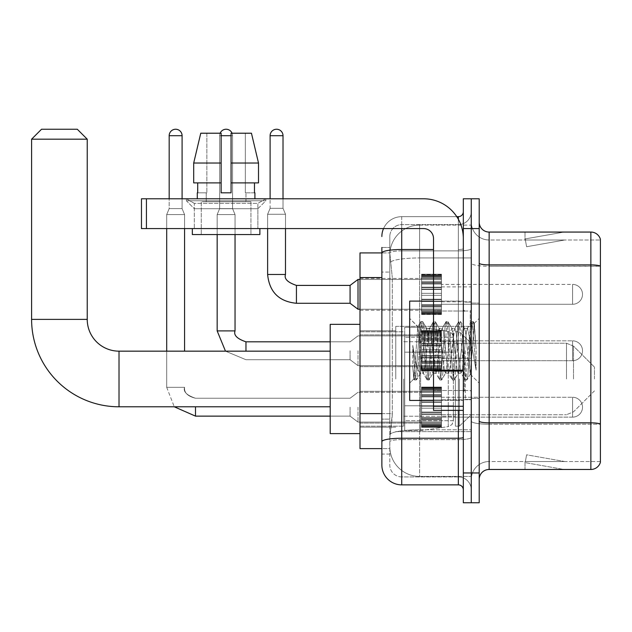 <?xml version="1.0" encoding="UTF-8"?>
<svg xmlns="http://www.w3.org/2000/svg" width="632" height="632" viewBox="0 0 632 632"><rect width="100%" height="100%" fill="white"/><g stroke="black" fill="none" stroke-linecap="round" stroke-linejoin="round"><path stroke-width="0.47" stroke-dasharray="3.16 2.37" d="M471.267 378.979L471.267 326.333L471.267 378.979M395.766 378.979L395.766 326.333L395.766 378.979M421.591 294.346L421.591 314.215L421.591 294.346M360.003 294.346L360.003 310.241L360.003 294.346M421.591 350.768L421.591 370.636L421.591 350.768M360.003 350.768L360.003 334.873L360.003 350.768M421.591 407.19L421.591 427.058L421.591 407.19M360.003 407.19L360.003 423.084L360.003 407.19M441.46 294.346L441.46 314.215L441.46 294.346M441.46 350.768L441.46 370.636L441.46 350.768M441.46 407.19L441.46 427.058L441.46 407.19M471.267 294.346L471.267 301.796L471.267 294.346M471.267 350.768L471.267 399.44L471.267 350.768M471.267 407.19L471.267 414.639L471.267 407.19M381.862 413.636L392.298 413.636L392.101 418.811L389.928 436.696L392.298 413.636L392.298 277.551L392.298 413.636L360.003 413.636L360.003 448.617L389.873 448.617L389.81 446.627A29.799 29.799 0 0 0 419.608 476.425L471.267 476.425L471.267 429.792L471.267 476.425L419.608 476.425L419.608 429.792L419.608 476.425A29.799 29.799 0 0 1 389.81 446.627L389.81 440.567L389.873 448.617L381.862 448.617M389.928 436.696L389.81 440.567L389.928 436.696M360.003 378.979L360.003 324.342L360.003 378.979M419.608 225.111L471.267 225.111L471.267 257.943L471.267 225.111L419.608 225.111A29.799 29.799 0 0 0 389.849 253.329L392.298 277.551L389.849 253.329A29.799 29.799 0 0 1 419.608 225.111L419.608 257.943L471.267 257.943L471.267 429.792L471.267 257.943L419.608 257.943L419.608 225.111A29.799 29.799 0 0 0 389.849 253.329M381.862 247.46L389.81 247.46L381.862 247.46L381.862 272.084L389.81 272.084L389.81 419.103L389.81 247.46L389.81 272.084L381.862 272.084L381.862 419.103L381.862 252.918L389.873 252.918L360.003 252.918L360.003 413.636M389.81 454.076L381.862 454.076L381.862 419.103L381.862 454.076L389.81 454.076L389.81 419.103L389.81 454.076M381.862 465.002A19.869 19.869 0 0 0 401.731 484.87L401.731 476.923A11.921 11.921 0 0 1 389.81 465.002L389.81 252.95L389.81 465.002A11.921 11.921 0 0 0 401.731 476.923L458.35 476.923L458.35 445.133L458.35 484.87A4.969 4.969 0 0 1 463.319 489.839L463.319 211.696L463.319 489.839M471.267 445.133L471.267 248.637L471.267 445.133M463.319 350.768L463.319 400.435L463.319 350.768M463.319 228.587L463.319 198.78L471.267 198.78L471.267 228.587L471.267 198.78L479.206 198.78L479.206 228.587L471.267 228.587L471.267 472.949L471.267 228.587L463.319 228.587L463.319 472.949L471.267 472.949L471.267 502.756L471.267 472.949L479.206 472.949L479.206 228.587M479.206 472.949L479.206 502.756L463.319 502.756L463.319 472.949M471.267 211.696L471.267 248.637L471.267 211.696A12.917 12.917 0 0 1 458.35 224.613A12.917 12.917 0 0 0 471.267 211.696A12.917 12.917 0 0 1 458.35 224.613L458.35 476.923L401.731 476.923L401.731 439.619L458.35 439.619A12.917 2.244 0 0 0 471.267 437.376A12.917 2.244 0 0 1 458.35 439.619L458.35 224.613L401.731 224.613L458.35 224.613M383.521 228.587A19.869 19.869 0 0 1 401.731 216.665L458.35 216.665A4.969 4.969 0 0 0 463.319 211.696A4.969 4.969 0 0 1 458.35 216.665L458.35 445.133L458.35 439.619L401.731 439.619L401.731 224.613L401.731 250.88L458.35 250.88A12.917 2.244 0 0 0 471.267 248.637A12.917 2.244 0 0 1 458.35 250.88L401.731 250.88L401.731 445.133L401.731 438.237L458.35 438.237A4.969 0.861 0 0 0 463.319 437.376M401.731 484.87L458.35 484.87M433.513 249.498L401.731 249.498A19.869 3.452 180 0 0 381.862 252.95L381.862 441.689A19.869 3.452 180 0 1 401.731 438.237L401.731 216.665A19.869 19.869 0 0 0 381.862 236.534A19.869 19.869 0 0 1 401.731 216.665L456.77 216.665M381.862 441.689L381.862 445.133M389.81 236.534L389.81 252.95L389.81 236.534A11.921 11.921 0 0 1 401.731 224.613A11.921 11.921 0 0 0 389.81 236.534A11.921 11.921 0 0 1 401.731 224.613M471.267 489.839A12.917 12.917 0 0 0 458.35 476.923A12.917 12.917 0 0 1 471.267 489.839A12.917 12.917 0 0 0 458.35 476.923M479.206 350.768L479.206 303.084L479.206 350.768M465.302 350.768L465.302 399.44L465.302 350.768M471.267 429.736L471.267 263.173L471.267 429.736M600.4 240.01L600.4 266.277L489.144 266.277L489.144 240.01L600.4 240.01L489.144 240.01L489.144 424.222L600.4 424.222L600.4 266.277L600.4 424.222L489.144 424.222L489.144 461.526A17.878 17.878 0 0 0 471.267 479.412A17.878 17.878 0 0 1 489.144 461.526L600.4 461.526L600.4 239.212A9.93 9.93 0 0 0 590.865 232.062L590.865 469.473A9.93 9.93 0 0 0 600.4 462.324L600.4 429.736L600.4 461.526L489.144 461.526L489.144 232.062A9.93 9.93 0 0 1 479.206 222.124L479.206 263.173L479.206 222.124M479.206 479.412L479.206 263.173L479.206 479.412A9.93 9.93 0 0 1 489.144 469.473L489.144 424.222A17.878 3.105 0 0 1 471.267 421.117A17.878 3.105 0 0 0 489.144 424.222L489.144 266.277A17.878 3.105 0 0 1 471.267 263.173L471.267 222.124L471.267 263.173A17.878 3.105 0 0 0 489.144 266.277L600.4 266.135A9.93 1.722 180 0 0 590.865 264.895L489.144 264.895A9.93 1.722 0 0 1 479.206 263.173M563.357 469.355A7.947 7.947 0 0 0 564.739 469.473L525.002 469.473L564.739 469.473A7.947 7.947 0 0 1 563.357 469.355A7.947 7.947 0 0 0 564.739 469.473A7.947 7.947 0 0 1 563.357 469.355A7.947 7.947 0 0 0 564.739 469.473A7.947 7.947 0 0 1 563.357 469.355A7.947 7.947 0 0 0 564.739 469.473A7.947 7.947 0 0 1 563.357 469.355A7.947 7.947 0 0 0 564.739 469.473A7.947 7.947 0 0 1 563.357 469.355A7.947 7.947 0 0 0 564.739 469.473A7.947 7.947 0 0 1 563.357 469.355A7.947 7.947 0 0 0 564.739 469.473A7.947 7.947 0 0 1 563.357 469.355A7.947 7.947 0 0 0 564.739 469.473A7.947 7.947 0 0 1 563.357 469.355A7.947 7.947 0 0 0 564.739 469.473A7.947 7.947 0 0 1 563.357 469.355L525.208 462.624L563.357 469.355M525.002 461.526L525.002 469.473L525.002 461.526M590.865 469.473L489.144 469.473M600.4 239.212A9.93 9.93 0 0 0 590.865 232.062L489.144 232.062M564.739 232.062L525.002 232.062L564.739 232.062A7.947 7.947 0 0 0 563.357 232.181A7.947 7.947 0 0 1 564.739 232.062A7.947 7.947 0 0 0 563.357 232.181A7.947 7.947 0 0 1 564.739 232.062A7.947 7.947 0 0 0 563.357 232.181A7.947 7.947 0 0 1 564.739 232.062A7.947 7.947 0 0 0 563.357 232.181A7.947 7.947 0 0 1 564.739 232.062A7.947 7.947 0 0 0 563.357 232.181A7.947 7.947 0 0 1 564.739 232.062A7.947 7.947 0 0 0 563.357 232.181A7.947 7.947 0 0 1 564.739 232.062A7.947 7.947 0 0 0 563.357 232.181A7.947 7.947 0 0 1 564.739 232.062A7.947 7.947 0 0 0 563.357 232.181A7.947 7.947 0 0 1 564.739 232.062A7.947 7.947 0 0 0 563.357 232.181A7.947 7.947 0 0 1 564.739 232.062M564.739 461.526L525.397 461.526L564.739 461.526L525.397 461.526L564.739 461.526L525.397 461.526L564.739 461.526L525.397 461.526L564.739 461.526L525.397 461.526L564.739 461.526L525.397 461.526L564.739 461.526L525.397 461.526L564.739 461.526L525.397 461.526L564.739 461.526L525.397 461.526L564.739 461.526L526.582 454.803L525.397 461.526L526.582 454.803L525.397 461.526L526.582 454.803L525.397 461.526L526.582 454.803L525.397 461.526L526.582 454.803L525.397 461.526L526.582 454.803L525.397 461.526L526.582 454.803L525.397 461.526L526.582 454.803L525.397 461.526L526.582 454.803L525.397 461.526L526.582 454.803L564.739 461.526M525.397 240.01L525.208 238.912L563.357 232.181L525.208 238.912L525.397 240.01L525.208 238.912L563.357 232.181L525.208 238.912L525.397 240.01L525.208 238.912L563.357 232.181L525.208 238.912L525.397 240.01L525.208 238.912L563.357 232.181L525.208 238.912L525.397 240.01L525.208 238.912L563.357 232.181L525.208 238.912L525.397 240.01L525.208 238.912L563.357 232.181L525.208 238.912L525.397 240.01L525.208 238.912L563.357 232.181L525.208 238.912L525.397 240.01L525.208 238.912L563.357 232.181L525.208 238.912L525.397 240.01L525.208 238.912L563.357 232.181L525.208 238.912L525.397 240.01L564.739 240.01L525.397 240.01L564.739 240.01L525.397 240.01L564.739 240.01L525.397 240.01L564.739 240.01L525.397 240.01L564.739 240.01L525.397 240.01L564.739 240.01L525.397 240.01L564.739 240.01L525.397 240.01L564.739 240.01L525.397 240.01L564.739 240.01L525.397 240.01L526.582 246.733L525.397 240.01M489.144 240.01A17.878 17.878 0 0 1 471.267 222.124A17.878 17.878 0 0 0 489.144 240.01A17.878 17.878 0 0 1 471.267 222.124M525.002 232.062L525.002 240.01L525.002 232.062M564.739 240.01L526.582 246.733L564.739 240.01M433.513 400.435L463.319 400.435L409.67 400.435L409.67 301.101L409.67 383.15L409.67 301.101L463.319 301.101L433.513 301.101M432.841 350.768L430.74 331.326L429.689 328.316L429.357 328.601L424.435 370.21L423.385 373.22L423.053 372.935L422.334 370.21L417.807 326.784L413.999 378.821L412.783 367.437L412.783 345.38L413.612 350.768C415.422 362.839 417.42 369.989 419.608 372.216L419.608 350.768L419.608 372.216L420.233 373.22L419.608 372.216C417.42 369.989 415.422 362.839 413.612 350.768L412.783 345.38L415.232 376.127L416.283 380.045L415.232 376.127L412.783 345.38L412.783 367.437L414.45 379.824L412.783 367.437L413.834 378.766L414.711 380.045L413.834 378.766L409.67 383.15L413.999 378.821L417.807 326.784L420.762 321.712L419.964 325.409L415.761 376.127L414.711 380.045L416.543 379.824L414.711 380.045L415.761 376.127L419.964 325.409L421.015 321.49L417.807 326.784L409.67 318.386L418.005 326.712L419.608 343.761L419.608 350.768L419.608 343.761L422.334 370.21L423.053 372.935L427.066 379.824L426.276 376.127L422.065 325.409L421.015 321.49L422.595 321.49L421.544 325.409L417.341 376.127L416.543 379.824L420.564 372.935L423.385 373.22L427.066 379.824L426.276 376.127L422.065 325.409L421.015 321.49L422.595 321.49L421.544 325.409L417.341 376.127L416.543 379.824L420.233 373.22L423.385 373.22L424.435 370.21L428.638 331.326L429.357 328.601L433.378 321.712L432.58 325.409L428.377 376.127L427.066 379.824L428.899 380.045L427.848 376.127L423.645 325.409L422.595 321.49L426.869 328.601L426.537 328.316L425.486 331.326L420.564 372.935L425.486 331.326L426.537 328.316L429.689 328.316L433.378 321.712L432.58 325.409L428.377 376.127L427.327 380.045L428.899 380.045L427.848 376.127L423.645 325.409L422.855 321.712L426.537 328.316L429.689 328.316L430.74 331.326L435.669 372.935L432.841 350.768M429.689 350.768L427.588 331.326L426.869 328.601L431.79 370.21L432.841 373.22L431.79 370.21L429.689 350.768M445.457 350.768L443.356 331.326L442.305 328.316L441.973 328.601L437.052 370.21L436.001 373.22L435.669 372.935L439.682 379.824L438.892 376.127L434.682 325.409L433.378 321.712L435.211 321.49L434.16 325.409L429.95 376.127L428.899 380.045L433.181 372.935L436.001 373.22L439.682 379.824L438.892 376.127L434.682 325.409L433.631 321.49L435.211 321.49L434.16 325.409L429.95 376.127L429.16 379.824L432.841 373.22L436.001 373.22L437.052 370.21L441.255 331.326L441.973 328.601L445.994 321.712L445.197 325.409L440.994 376.127L439.682 379.824L441.515 380.045L440.464 376.127L436.262 325.409L435.211 321.49L439.485 328.601L439.153 328.316L438.102 331.326L433.181 372.935L438.102 331.326L439.153 328.316L442.305 328.316L445.994 321.712L445.197 325.409L440.994 376.127L439.943 380.045L441.515 380.045L440.464 376.127L436.262 325.409L435.464 321.712L439.153 328.316L442.305 328.316L443.356 331.326L448.278 372.935L445.457 350.768M442.305 350.768L440.204 331.326L439.485 328.601L444.407 370.21L445.457 373.22L444.407 370.21L442.305 350.768M458.074 350.768L455.972 331.326L454.922 328.316L454.59 328.601L449.668 370.21L448.617 373.22L448.278 372.935L452.299 379.824L451.509 376.127L447.298 325.409L445.994 321.712L447.827 321.49L446.777 325.409L442.566 376.127L441.515 380.045L445.789 372.935L448.617 373.22L452.299 379.824L451.509 376.127L447.298 325.409L446.247 321.49L447.827 321.49L446.777 325.409L442.566 376.127L441.776 379.824L445.457 373.22L448.617 373.22L449.668 370.21L453.871 331.326L454.59 328.601L458.603 321.712L457.813 325.409L453.61 376.127L452.299 379.824L454.132 380.045L453.081 376.127L448.878 325.409L447.827 321.49L452.101 328.601L451.769 328.316L450.719 331.326L445.789 372.935L450.719 331.326L451.769 328.316L454.922 328.316L458.603 321.712L457.813 325.409L453.61 376.127L452.559 380.045L454.132 380.045L453.081 376.127L448.878 325.409L448.08 321.712L451.769 328.316L454.922 328.316L455.972 331.326L460.894 372.935L458.074 350.768M454.922 350.768L452.82 331.326L452.101 328.601L457.023 370.21L458.074 373.22L457.023 370.21L454.922 350.768M469.276 336.343L469.276 367.729L465.436 331.326L464.386 328.316L463.335 331.326L459.124 370.21L458.074 373.22L461.234 373.22L464.915 379.824L464.117 376.127L459.914 325.409L458.603 321.712L460.444 321.49L459.393 325.409L455.182 376.127L454.132 380.045L458.405 372.935L461.234 373.22L464.915 379.824L464.117 376.127L459.914 325.409L458.864 321.49L460.444 321.49L459.393 325.409L455.182 376.127L454.392 379.824L458.405 372.935L459.124 370.21L463.335 331.326L464.386 328.316L467.538 328.316L466.487 331.326L462.284 370.21L461.234 373.22L462.284 370.21L466.487 331.326L467.206 328.601L471.219 321.712L470.429 325.409L466.226 376.127L464.915 379.824L466.748 380.045L465.697 376.127L461.494 325.409L460.444 321.49L464.718 328.601L467.538 328.316L471.219 321.712L470.429 325.409L466.226 376.127L465.176 380.045L466.748 380.045L465.697 376.127L461.494 325.409L460.696 321.712L464.718 328.601L465.436 331.326L470.176 374.112L474.348 323.481L476.101 349.085L476.101 370.17L472.625 350.768L467.538 328.316L469.276 336.343L469.276 367.729L470.374 374.041L474.174 323.418L476.101 349.085L474.111 325.409L473.06 321.49L472.009 325.409L467.798 376.127L466.748 380.045L467.798 376.127L472.009 325.409L473.06 321.49L474.111 325.409L476.101 349.085L476.101 370.17L472.531 325.409L471.219 321.712L473.06 321.49L471.48 321.49L472.531 325.409L476.101 370.17L472.625 350.768L469.276 336.343M194.316 203.37L186.369 198.78L265.835 198.78L186.369 198.78L186.369 200.771L265.835 200.771L186.369 200.771L265.835 200.771L186.369 200.771L194.316 208.718L194.316 228.587L257.888 228.587L194.316 228.587L257.888 228.587L194.316 228.587L257.888 228.587L194.316 228.587L257.888 228.587L194.316 228.587L194.316 203.37L257.888 203.37L265.835 198.78L186.369 198.78L265.835 198.78L265.835 200.771L257.888 208.718L194.316 208.718L257.888 208.718L257.888 228.587L257.888 203.37L194.316 203.37L186.369 198.78L265.835 198.78L186.369 198.78L186.369 200.771L194.316 208.718L194.316 228.587L194.316 203.37L257.888 203.37L265.835 198.78L186.369 198.78L265.835 198.78L265.835 200.771L257.888 208.718L194.316 208.718L257.888 208.718L257.888 228.587L257.888 203.37L194.316 203.37M433.513 350.768L433.513 311.031L433.513 350.768M433.513 410.373L463.319 410.373L433.513 410.373L433.513 406.265L433.513 410.373L463.319 410.373L463.319 238.517A39.737 39.737 0 0 0 423.582 198.78L141.465 198.78L146.434 198.78L141.465 198.78L141.465 228.587L141.465 198.78L141.465 228.587L423.582 228.587A9.93 9.93 0 0 1 433.513 238.517L433.513 410.373M433.513 371.063L463.319 371.063L433.513 371.063L463.319 371.063L463.319 238.517A39.737 39.737 0 0 0 423.582 198.78L146.434 198.78L146.434 228.587L423.582 228.587A9.93 9.93 0 0 1 433.513 238.517L433.513 370.202L463.319 370.202L463.319 410.373L463.319 238.517A39.737 39.737 0 0 0 423.582 198.78L146.434 198.78L146.434 228.587L141.465 228.587L423.582 228.587A9.93 9.93 0 0 1 433.513 238.517L433.513 370.202L463.319 370.202L463.319 238.517M250.936 201.766L250.936 234.543L201.268 234.543L250.936 234.543L201.268 234.543L250.936 234.543L250.936 201.766L201.268 201.766L201.268 234.543L201.268 201.766L250.936 201.766M197.295 192.823L197.721 192.823L197.721 182.893L221.137 182.893L221.137 163.024L193.7 163.024L221.137 163.024L221.137 133.218L200.755 133.218L221.137 133.218L206.862 133.218L206.862 192.823L206.862 133.218L221.137 133.218L221.137 192.823L221.137 182.893L221.137 192.823L231.067 192.823L221.137 192.823L231.067 192.823L231.067 133.218L245.335 133.218L245.335 192.823L245.967 192.823L245.335 192.823L245.335 133.218L251.449 133.218L231.067 133.218L231.067 182.893L254.475 182.893L254.475 192.823L254.475 182.893L231.067 182.893L258.504 182.893L231.067 182.893L231.067 163.024L258.504 163.024L258.504 182.893L258.504 163.024L231.067 163.024L231.067 133.218L251.449 133.218L231.067 133.218L231.067 192.823L231.067 182.893L231.067 192.823L221.137 192.823L221.137 133.218L221.137 182.893L193.7 182.893L193.7 163.024L193.7 182.893L197.721 182.893L197.295 198.78L254.909 198.78L197.295 198.78M254.909 192.823L245.335 192.823L245.967 192.823L245.967 201.766L206.23 201.766L245.967 201.766L206.23 201.766L245.967 201.766L245.967 192.823L245.335 192.823L254.909 192.823L254.909 198.78M206.23 192.823L206.23 201.766L206.23 192.823L206.862 192.823L197.721 192.823L206.862 192.823L206.862 133.218L200.755 133.218L221.137 133.218L221.137 192.823L221.137 182.893L193.7 182.893L221.137 182.893L193.7 182.893L197.721 182.893L197.721 192.823L206.23 192.823M259.878 228.587L192.326 228.587L192.326 234.543L259.878 234.543L192.326 234.543L259.878 234.543L259.878 228.587L192.326 228.587M231.067 163.024L258.504 163.024L251.449 133.218L245.335 133.218L245.335 192.823L245.335 133.218L251.449 133.218L231.067 133.218L245.335 133.218L231.067 133.218L231.067 182.893L258.504 182.893M231.067 182.893L231.067 192.823L221.137 192.823L221.137 133.218L200.755 133.218L193.7 163.024L193.7 182.893L221.137 182.893L221.137 133.218L200.755 133.218L206.862 133.218L206.862 192.823L197.721 192.823M360.003 433.615L330.204 433.615L330.204 324.342L330.204 433.615L330.204 351.163L119.014 351.163L119.014 406.795A87.414 87.414 0 0 1 31.6 319.381L31.6 139.182L87.232 139.182L31.6 139.182L87.232 139.182L77.294 129.244L41.53 129.244L77.294 129.244L41.53 129.244L31.6 139.182M31.6 319.381L87.232 319.381L31.6 319.381L87.232 319.381L87.232 139.182M594.443 378.979L594.443 367.058L594.443 378.979M459.346 378.979L459.346 426.166L459.346 378.979M455.372 378.979L455.372 426.166L455.372 378.979M403.714 378.979L403.714 426.166L403.714 378.979M404.709 352.158L404.709 430.637L404.709 405.799L453.381 405.799L453.381 420.699L453.381 337.259L453.381 352.158L404.709 352.158L404.709 337.259L404.709 420.699L404.709 405.799L453.381 405.799L453.381 337.259L453.381 352.158L404.709 352.158L404.709 327.321L404.709 430.637L404.709 405.799L453.381 405.799L453.381 420.707L404.709 420.699L404.709 405.799L420.604 405.799L420.604 430.637L420.604 327.321L420.604 352.158L404.709 352.158L404.709 337.259L404.709 420.699L453.381 420.699L451.935 424.609L448.278 426.608L448.278 405.799L453.381 405.799L453.294 421.742L451.935 424.609L448.278 426.608L448.278 405.799L420.604 405.799L420.604 430.637L420.604 327.321L420.604 352.158L448.278 352.158L448.278 331.35L448.278 426.608L420.604 430.637L404.709 430.637L420.604 430.637L448.278 426.608L448.278 331.35L451.935 333.356L453.381 337.251L404.709 337.259L453.381 337.251L453.381 352.158L404.709 352.158M330.204 351.163L330.204 378.979L330.204 324.342L360.003 324.342M453.381 352.158L448.278 352.158L448.278 331.35L420.604 327.321L404.709 327.321L420.604 327.321L448.278 331.35L451.935 333.356L453.294 336.216L453.381 352.158M572.584 417.128A9.93 9.93 0 0 0 582.522 407.19A9.93 9.93 0 0 0 572.584 397.259A9.93 9.93 0 0 1 582.522 407.19A9.93 9.93 0 0 1 572.584 417.128A9.93 9.93 0 0 0 582.522 407.19A9.93 9.93 0 0 0 572.584 397.259A9.93 9.93 0 0 1 582.522 407.19A9.93 9.93 0 0 1 572.584 417.128A9.93 9.93 0 0 0 582.522 407.19A9.93 9.93 0 0 0 572.584 397.259A9.93 9.93 0 0 1 582.522 407.19A9.93 9.93 0 0 1 572.584 417.128A9.93 9.93 0 0 0 582.522 407.19A9.93 9.93 0 0 0 572.584 397.259A9.93 9.93 0 0 1 582.522 407.19A9.93 9.93 0 0 1 572.584 417.128A9.93 9.93 0 0 0 582.522 407.19A9.93 9.93 0 0 0 572.584 397.259A9.93 9.93 0 0 1 582.522 407.19A9.93 9.93 0 0 1 572.584 417.128A9.93 9.93 0 0 0 582.522 407.19A9.93 9.93 0 0 0 572.584 397.259A9.93 9.93 0 0 1 582.522 407.19A9.93 9.93 0 0 1 572.584 417.128L572.584 397.259L572.584 417.128L572.584 397.259L572.584 417.128L572.584 397.259L572.584 417.128L572.584 397.259L572.584 417.128L572.584 397.259L572.584 417.128L572.584 397.259L572.584 417.128L572.584 397.259L572.584 417.128L572.584 397.259L572.584 417.128L572.584 397.259L572.584 417.128L572.584 397.259L572.584 417.128L572.584 397.259L572.584 417.128L572.584 397.259L572.584 417.128L441.46 417.128L572.584 417.128M182.095 135.706L182.095 208.615L182.095 135.706L182.095 208.615L182.095 135.706L182.095 208.615L182.095 135.706L182.095 208.615L182.095 135.706L182.095 208.615L182.095 135.706L169.179 135.706A6.454 6.454 0 0 1 175.641 129.244A6.454 6.454 0 0 1 182.095 135.706A6.454 6.454 0 0 0 175.641 129.244A6.454 6.454 0 0 0 169.179 135.706A6.454 6.454 0 0 1 175.641 129.244A6.454 6.454 0 0 1 182.095 135.706A6.454 6.454 0 0 0 175.641 129.244A6.454 6.454 0 0 0 169.179 135.706A6.454 6.454 0 0 1 175.641 129.244A6.454 6.454 0 0 1 182.095 135.706A6.454 6.454 0 0 0 175.641 129.244A6.454 6.454 0 0 0 169.179 135.706A6.454 6.454 0 0 1 175.641 129.244A6.454 6.454 0 0 1 182.095 135.706A6.454 6.454 0 0 0 175.641 129.244A6.454 6.454 0 0 0 169.179 135.706A6.454 6.454 0 0 1 175.641 129.244A6.454 6.454 0 0 1 182.095 135.706A6.454 6.454 0 0 0 175.641 129.244A6.454 6.454 0 0 0 169.179 135.706A6.454 6.454 0 0 1 175.641 129.244A6.454 6.454 0 0 1 182.095 135.706L182.095 208.615L169.179 208.615L182.095 208.615L169.179 208.615L182.095 208.615L169.179 208.615L182.095 208.615L169.179 208.615L182.095 208.615L169.179 208.615L182.095 208.615L169.179 208.615L182.095 208.615L169.179 208.615L182.095 208.615L169.179 208.615L182.095 208.615L169.179 208.615L182.095 208.615L169.179 208.615L182.095 208.615L169.179 208.615L182.095 208.615L184.576 214.58L166.698 214.58L184.576 214.58L166.698 214.58L184.576 214.58L166.698 214.58L184.576 214.58L166.698 214.58L184.576 214.58L166.698 214.58L184.576 214.58L166.698 214.58L184.576 214.58L166.698 214.58L184.576 214.58L166.698 214.58L184.576 214.58L166.698 214.58L184.576 214.58L166.698 214.58L184.576 214.58L166.698 214.58L184.576 214.58L184.576 351.163M350.073 407.19L350.073 416.132L350.073 407.19M358.02 407.19L358.02 422.089L358.02 407.19M166.698 351.163L166.698 387.321L184.576 387.321L166.698 387.321L184.576 387.321L166.698 387.321L184.576 387.321L166.698 387.321L184.576 387.321L166.698 387.321L184.576 387.321L166.698 387.321L184.576 387.321L166.698 387.321L184.576 387.321L166.698 387.321L184.576 387.321L166.698 387.321L184.576 387.321L166.698 387.321L184.576 387.321L166.698 387.321L184.576 387.321L166.698 387.321L184.576 387.321L166.698 387.321L166.698 214.58L175.641 214.58L166.698 214.58L166.698 387.321L166.698 228.587M169.179 135.706L169.179 208.615L175.641 208.615L169.179 208.615L166.698 214.58L169.179 208.615L166.698 214.58L169.179 208.615L166.698 214.58L169.179 208.615L166.698 214.58L169.179 208.615L166.698 214.58L169.179 208.615L166.698 214.58L169.179 208.615L169.179 135.706L169.179 198.78M421.591 426.655L421.591 425.447L421.591 427.335L421.591 426.655L441.46 426.655L441.46 424.83L421.591 424.83L421.591 427.335L421.591 424.83L441.46 424.83L441.46 427.335L441.46 424.83L441.46 427.335L441.46 424.83L421.591 424.83L421.591 425.447L441.46 425.447L441.46 427.335L441.46 424.072L441.46 427.335L441.46 424.83L441.46 426.039L441.46 424.83L421.591 424.83L421.591 426.039L421.591 424.072L421.591 426.039L441.46 426.063L441.46 423.045L441.46 427.335L441.46 421.876L441.46 427.335L441.46 424.83L421.591 424.83L441.46 424.83L441.46 427.335L441.46 421.876L441.46 427.335L441.46 424.83L421.591 424.83L421.591 425.447L441.46 425.447L441.46 427.335L441.46 419.83L441.46 427.335L441.46 424.83L441.46 426.039L441.46 424.83L421.591 424.83L421.591 426.039L441.46 426.063L441.46 419.087L441.46 427.335L441.46 417.483L441.46 427.335L441.46 424.83L421.591 424.83L441.46 424.83L441.46 427.335L441.46 417.483L441.46 427.335L441.46 424.83L421.591 424.83L421.591 426.655L441.46 426.655L441.46 427.335L441.46 413.968L441.46 427.335L441.46 426.655L421.591 426.655L421.591 424.83L421.591 426.039L441.46 426.039L441.46 424.83L421.591 424.83L441.46 424.83L441.46 426.039L441.46 412.08L441.46 427.335L441.46 424.83L421.591 424.83L421.591 425.447L441.46 425.447L441.46 426.655L421.591 426.655L421.591 427.335L441.46 427.335L421.591 427.335L421.591 425.447L441.46 425.447L421.591 425.447L421.591 427.335L421.591 426.063L441.46 426.039L441.46 412.08L441.46 426.039L421.591 426.063L421.591 427.335L441.46 427.335L421.591 427.335L421.591 426.655L441.46 426.655L421.591 426.655L421.591 424.83L421.591 426.039L421.591 424.83L441.46 424.83L441.46 425.447L421.591 425.447L421.591 423.045L421.591 424.072L441.46 424.072L441.46 408.185L441.46 424.072L421.591 424.072L421.591 426.039L441.46 426.063L421.591 426.039L441.46 426.039L421.591 426.063L421.591 427.335L441.46 427.335L421.591 427.335L421.591 426.655L441.46 426.655L421.591 426.655L421.591 424.83L421.591 425.447L441.46 425.447L421.591 425.447L421.591 421.876L421.591 423.045L441.46 423.045L441.46 406.194L441.46 423.045L421.591 423.045L421.591 424.072L441.46 424.072L421.591 424.072L421.591 426.039L441.46 426.063L421.591 426.039L441.46 426.039L421.591 426.063L421.591 427.335L441.46 427.335L421.591 427.335L421.591 426.655L441.46 426.655L421.591 426.655L421.591 424.83L441.46 424.83L441.46 426.039L421.591 426.063L421.591 424.83L421.591 425.447L441.46 425.447L421.591 425.447L421.591 421.876L421.591 422.903L421.591 421.876L441.46 421.876L441.46 422.903L441.46 401.913L441.46 422.903L441.46 421.876L421.591 421.876L421.591 423.045L441.46 423.045L421.591 423.045L421.591 424.072L441.46 424.072L421.591 424.072L421.591 426.039L441.46 426.039L421.591 426.039L421.591 427.335L441.46 427.335L421.591 427.335L421.591 426.655L441.46 426.655L421.591 426.655L421.591 424.83L421.591 426.039L421.591 424.83L441.46 424.83L421.591 424.83L421.591 425.447L441.46 425.447L421.591 425.447L421.591 419.83L421.591 422.903L441.46 422.903L441.46 401.913L441.46 422.903L421.591 422.903L421.591 421.876L441.46 421.876L421.591 421.876L421.591 423.045L441.46 423.045L421.591 423.045L421.591 424.072L441.46 424.072L421.591 424.072L421.591 426.039L441.46 426.063L421.591 426.039L421.591 427.335L441.46 427.335L421.591 427.335L421.591 426.655L441.46 426.655L421.591 426.655L421.591 424.83L421.591 426.039L421.591 424.83L441.46 424.83L441.46 425.447L421.591 425.447L441.46 425.447L421.591 425.447L421.591 419.087L421.591 419.83L441.46 419.83L441.46 400.412L441.46 419.83L421.591 419.83L421.591 422.903L441.46 422.903L421.591 422.903L421.591 421.876L441.46 421.876L421.591 421.876L421.591 423.045L441.46 423.045L421.591 423.045L421.591 424.072L441.46 424.072L421.591 424.072L421.591 426.039L441.46 426.063L421.591 426.039L421.591 427.335L441.46 427.335L421.591 427.335L421.591 426.655L441.46 426.655L421.591 426.655L421.591 424.83L421.591 425.447L441.46 425.447L421.591 425.447L421.591 417.483L421.591 419.087L441.46 419.087L441.46 400.024L441.46 419.087L421.591 419.087L421.591 419.83L441.46 419.83L421.591 419.83L421.591 422.903L441.46 422.903L421.591 422.903L421.591 421.876L441.46 421.876L421.591 421.876L421.591 423.045L441.46 423.045L421.591 423.045L421.591 424.072L441.46 424.072L421.591 424.072L421.591 426.039L441.46 426.063L421.591 426.039L421.591 427.335L441.46 427.335L421.591 427.335L421.591 426.655L441.46 426.655L421.591 426.655L421.591 424.83L441.46 424.83L441.46 426.039L421.591 426.063L421.591 424.83L421.591 425.447L441.46 425.447L421.591 425.447L421.591 417.483L421.591 418.226L421.591 417.483L441.46 417.483L441.46 418.226L441.46 396.153L441.46 418.226L441.46 417.483L421.591 417.483L421.591 419.087L441.46 419.087L421.591 419.087L421.591 419.83L441.46 419.83L421.591 419.83L421.591 422.903L441.46 422.903L421.591 422.903L421.591 421.876L441.46 421.876L421.591 421.876L421.591 423.045L441.46 423.045L421.591 423.045L421.591 424.072L441.46 424.072L421.591 424.072L421.591 426.039L441.46 426.063L421.591 426.039L441.46 426.039L421.591 426.063L421.591 427.335L441.46 427.335L421.591 427.335L421.591 426.655L441.46 426.655L421.591 426.655L421.591 424.83L421.591 426.039L421.591 424.83L441.46 424.83L421.591 424.83L421.591 425.447L441.46 425.447L421.591 425.447L421.591 414.363L421.591 418.226L441.46 418.226L441.46 396.153L441.46 418.226L421.591 418.226L421.591 417.483L441.46 417.483L421.591 417.483L421.591 419.087L441.46 419.087L421.591 419.087L421.591 419.83L441.46 419.83L421.591 419.83L421.591 422.903L441.46 422.903L421.591 422.903L421.591 421.876L441.46 421.876L421.591 421.876L421.591 423.045L441.46 423.045L421.591 423.045L421.591 424.072L441.46 424.072L421.591 424.072L421.591 426.039L441.46 426.063L421.591 426.039L441.46 426.039L421.591 426.063L421.591 427.335L441.46 427.335L421.591 427.335L421.591 426.655L441.46 426.655L421.591 426.655L421.591 424.83L421.591 426.039L421.591 424.83L441.46 424.83L441.46 425.447L421.591 425.447L421.591 413.968L441.46 414.363L441.46 395.292L441.46 414.363L421.591 414.363L421.591 418.226L441.46 418.226L421.591 418.226L421.591 417.483L441.46 417.483L421.591 417.483L421.591 419.087L441.46 419.087L421.591 419.087L421.591 419.83L441.46 419.83L421.591 419.83L421.591 422.903L441.46 422.903L421.591 422.903L421.591 421.876L441.46 421.876L421.591 421.876L421.591 423.045L441.46 423.045L421.591 423.045L421.591 424.072L441.46 424.072L421.591 424.072L421.591 426.039L441.46 426.063L421.591 426.039L441.46 426.039L421.591 426.063L421.591 427.335L441.46 427.335L421.591 427.335L421.591 426.655L441.46 426.655L421.591 426.655M421.591 412.08L421.591 413.968L421.591 412.08L441.46 412.467L441.46 394.55L441.46 413.968L441.46 391.477L441.46 412.467L421.591 412.08L421.591 413.968L441.46 413.968L421.591 413.968L421.591 408.185L421.591 412.467L441.46 412.467L441.46 391.477L441.46 412.467L421.591 412.467L441.46 412.08L421.591 412.08L421.591 413.968L441.46 413.968L421.591 414.363L441.46 414.363L421.591 414.363L421.591 406.194L421.591 408.185L441.46 408.185L441.46 391.334L441.46 408.185L421.591 408.185L441.46 408.185L421.591 408.185L421.591 412.467L441.46 412.467L421.591 412.08L441.46 412.08L421.591 412.08L421.591 413.968L441.46 413.968L421.591 413.968L441.46 414.363L421.591 414.363L421.591 418.226L441.46 418.226L421.591 418.226L421.591 401.913L421.591 406.194L441.46 406.194L441.46 390.315L441.46 406.194L421.591 406.194L441.46 406.194L421.591 406.194L421.591 408.185L441.46 408.185L421.591 408.185L441.46 408.185L421.591 408.185L421.591 412.467L441.46 412.467L421.591 412.08L441.46 412.08L421.591 412.08L421.591 413.968L441.46 413.968L421.591 413.968L441.46 414.363L421.591 414.363L421.591 418.226L441.46 418.226L421.591 418.226L421.591 417.483L441.46 417.483L421.591 417.483L421.591 401.913L441.46 402.3L441.46 388.34L441.46 402.3L421.591 401.913L421.591 406.194L441.46 406.194L421.591 406.194L441.46 406.194L421.591 406.194L421.591 408.185L441.46 408.185L421.591 408.185L441.46 408.185L421.591 408.185L421.591 412.467L441.46 412.467L421.591 412.08L441.46 412.08L421.591 412.08L421.591 413.968L441.46 413.968L421.591 413.968L441.46 414.363L421.591 414.363L421.591 418.226L441.46 418.226L421.591 418.226L421.591 417.483L441.46 417.483L421.591 417.483L421.591 419.087L441.46 419.087L421.591 419.087L421.591 400.412L421.591 402.3L441.46 402.3L441.46 387.053L441.46 402.3L421.591 402.3L441.46 401.913L421.591 401.913L421.591 406.194L441.46 406.194L421.591 406.194L441.46 406.194L421.591 406.194L421.591 408.185L441.46 408.185L421.591 408.185L441.46 408.185L421.591 408.185L421.591 412.467L441.46 412.467L421.591 412.08L441.46 412.08L421.591 412.08L421.591 413.968L441.46 413.968L421.591 413.968L441.46 414.363L421.591 414.363L421.591 418.226L441.46 418.226L421.591 418.226L421.591 417.483L441.46 417.483L421.591 417.483L421.591 419.087L441.46 419.087L421.591 419.087L421.591 419.83L441.46 419.83L421.591 419.83L421.591 400.024L441.46 400.412L441.46 387.053L441.46 400.412L421.591 400.412L421.591 402.3L441.46 402.3L421.591 401.913L441.46 401.913L421.591 401.913L421.591 406.194L441.46 406.194L421.591 406.194L441.46 406.194L421.591 406.194L421.591 408.185L441.46 408.185L421.591 408.185L441.46 408.185L421.591 408.185L421.591 412.467L441.46 412.467L421.591 412.08L441.46 412.08L421.591 412.08L421.591 413.968L441.46 413.968L421.591 413.968L441.46 414.363L421.591 414.363L421.591 418.226L441.46 418.226L421.591 418.226L421.591 417.483L441.46 417.483L421.591 417.483L421.591 419.087L441.46 419.087L421.591 419.087L421.591 419.83L441.46 419.83L421.591 419.83L421.591 422.903L441.46 422.903L421.591 422.903L421.591 396.153L421.591 400.024L441.46 400.024L441.46 387.053L441.46 400.024L421.591 400.024L441.46 400.412L421.591 400.412L421.591 402.3L441.46 402.3L421.591 401.913L441.46 401.913L421.591 401.913L421.591 406.194L441.46 406.194L421.591 406.194L441.46 406.194L421.591 406.194L421.591 408.185L441.46 408.185L421.591 408.185L441.46 408.185L421.591 408.185L421.591 412.467L441.46 412.467L421.591 412.08L441.46 412.08L421.591 412.08L421.591 413.968L441.46 413.968L421.591 413.968L441.46 414.363L421.591 414.363L421.591 418.226L441.46 418.226L421.591 418.226L421.591 417.483L441.46 417.483L421.591 417.483L421.591 419.087L441.46 419.087L421.591 419.087L421.591 419.83L441.46 419.83L421.591 419.83L421.591 422.903L441.46 422.903L421.591 422.903L421.591 421.876L441.46 421.876L421.591 421.876L421.591 396.153L421.591 396.904L421.591 396.153L441.46 396.153L441.46 396.904L441.46 387.053L441.46 396.904L441.46 396.153L421.591 396.153L421.591 400.024L441.46 400.024L421.591 400.024L441.46 400.412L421.591 400.412L421.591 402.3L441.46 402.3L421.591 401.913L441.46 401.913L421.591 401.913L421.591 406.194L441.46 406.194L421.591 406.194L441.46 406.194L421.591 406.194L421.591 408.185L441.46 408.185L421.591 408.185L441.46 408.185L421.591 408.185L421.591 412.467L441.46 412.467L421.591 412.08L441.46 412.08L421.591 412.08L421.591 413.968L441.46 413.968L421.591 413.968L441.46 414.363L421.591 414.363L421.591 418.226L441.46 418.226L421.591 418.226L421.591 417.483L441.46 417.483L421.591 417.483L421.591 419.087L441.46 419.087L421.591 419.087L421.591 419.83L441.46 419.83L421.591 419.83L421.591 422.903L441.46 422.903L421.591 422.903L421.591 421.876L441.46 421.876L421.591 421.876L421.591 423.045L441.46 423.045L421.591 423.045L421.591 395.292L421.591 396.904L441.46 396.904L441.46 387.053L441.46 396.904L421.591 396.904L421.591 396.153L441.46 396.153L421.591 396.153L421.591 400.024L441.46 400.024L421.591 400.024L441.46 400.412L421.591 400.412L421.591 402.3L441.46 402.3L421.591 401.913L441.46 401.913L421.591 401.913L421.591 406.194L441.46 406.194L421.591 406.194L441.46 406.194L421.591 406.194L421.591 408.185L441.46 408.185L421.591 408.185L441.46 408.185L421.591 408.185L421.591 412.467L441.46 412.467L421.591 412.08L441.46 412.08L421.591 412.08L421.591 413.968L441.46 413.968L421.591 413.968L441.46 414.363L421.591 414.363L421.591 418.226L441.46 418.226L421.591 418.226L421.591 417.483L441.46 417.483L421.591 417.483L421.591 419.087L441.46 419.087L421.591 419.087L421.591 419.83L441.46 419.83L421.591 419.83L421.591 422.903L441.46 422.903L421.591 422.903L421.591 421.876L441.46 421.876L421.591 421.876L421.591 423.045L441.46 423.045L421.591 423.045L421.591 424.072L441.46 424.072L421.591 424.072L421.591 394.55L421.591 395.292L441.46 395.292L441.46 387.053L441.46 395.292L421.591 395.292L421.591 396.904L441.46 396.904L421.591 396.904L421.591 396.153L441.46 396.153L421.591 396.153L421.591 400.024L441.46 400.024L421.591 400.024L441.46 400.412L421.591 400.412L421.591 402.3L441.46 402.3L421.591 401.913L441.46 401.913L421.591 401.913L421.591 406.194L441.46 406.194L421.591 406.194L441.46 406.194L421.591 406.194L421.591 408.185L441.46 408.185L421.591 408.185L441.46 408.185L421.591 408.185L421.591 412.467L441.46 412.467L421.591 412.08L441.46 412.08L421.591 412.08L421.591 413.968L441.46 413.968L421.591 413.968L441.46 414.363L421.591 414.363L421.591 418.226L441.46 418.226L421.591 418.226L421.591 417.483L441.46 417.483L421.591 417.483L421.591 419.087L441.46 419.087L421.591 419.087L421.591 419.83L441.46 419.83L421.591 419.83L421.591 422.903L441.46 422.903L421.591 422.903L421.591 421.876L441.46 421.876L421.591 421.876L421.591 423.045L441.46 423.045L421.591 423.045L421.591 424.072L441.46 424.072L421.591 424.072L421.591 426.039L441.46 426.063L421.591 426.039L441.46 426.039L421.591 426.063L421.591 427.335L421.591 424.83L441.46 424.83L441.46 426.039L421.591 426.063L421.591 391.477L421.591 394.55L441.46 394.55L441.46 387.053L441.46 394.55L421.591 394.55L421.591 395.292L441.46 395.292L421.591 395.292L421.591 396.904L441.46 396.904L421.591 396.904L421.591 396.153L441.46 396.153L421.591 396.153L421.591 400.024L441.46 400.024L421.591 400.024L441.46 400.412L421.591 400.412L421.591 402.3L441.46 402.3L421.591 401.913L441.46 401.913L421.591 401.913L421.591 406.194L441.46 406.194L421.591 406.194L441.46 406.194L421.591 406.194L421.591 408.185L441.46 408.185L421.591 408.185L441.46 408.185L421.591 408.185L421.591 412.467L441.46 412.467L421.591 412.08M421.591 392.504L421.591 391.334L421.591 392.504L441.46 392.504L441.46 387.053L441.46 392.504L441.46 387.053L441.46 392.504L421.591 392.504L421.591 391.477L441.46 391.477L421.591 391.477L421.591 394.55L421.591 390.315L421.591 391.334L441.46 391.334L441.46 387.053L441.46 391.334L421.591 391.334L421.591 392.504L441.46 392.504L421.591 392.504L421.591 391.477L441.46 391.477L421.591 391.477L421.591 394.55L441.46 394.55L421.591 394.55L421.591 388.34L421.591 390.315L441.46 390.315L441.46 387.053L441.46 390.315L421.591 390.315L421.591 391.334L441.46 391.334L421.591 391.334L421.591 392.504L441.46 392.504L421.591 392.504L421.591 391.477L441.46 391.477L421.591 391.477L421.591 394.55L441.46 394.55L421.591 394.55L421.591 395.292L441.46 395.292L421.591 395.292L421.591 387.053L421.591 389.549L421.591 387.053L421.591 388.317L441.46 388.34L441.46 387.053L441.46 389.549L441.46 387.053L441.46 388.317L421.591 388.317L441.46 388.317L421.591 388.34L421.591 390.315L441.46 390.315L421.591 390.315L421.591 391.334L441.46 391.334L421.591 391.334L421.591 392.504L441.46 392.504L421.591 392.504L421.591 391.477L441.46 391.477L421.591 391.477L421.591 394.55L441.46 394.55L421.591 394.55L421.591 395.292L441.46 395.292L421.591 395.292L421.591 396.904L441.46 396.904L421.591 396.904L421.591 387.053L441.46 387.053L421.591 387.053L421.591 387.732L441.46 387.732L421.591 387.732L421.591 388.933L441.46 388.933L421.591 388.933L421.591 389.549L441.46 389.549L421.591 389.549L421.591 387.053L421.591 388.317L441.46 388.34L421.591 388.317L441.46 388.317L421.591 388.34L421.591 390.315L441.46 390.315L421.591 390.315L421.591 391.334L441.46 391.334L421.591 391.334L421.591 392.504L441.46 392.504L421.591 392.504L421.591 391.477L441.46 391.477L421.591 391.477L421.591 394.55L441.46 394.55L421.591 394.55L421.591 395.292L441.46 395.292L421.591 395.292L421.591 396.904L441.46 396.904L421.591 396.904L421.591 396.153L441.46 396.153L421.591 396.153L421.591 400.024L421.591 387.053L441.46 387.053L421.591 387.053L421.591 387.732L441.46 387.732L421.591 387.732L421.591 388.933L441.46 388.933L421.591 388.933L421.591 389.549L441.46 389.549L421.591 389.549L421.591 387.053L421.591 388.317L441.46 388.34L421.591 388.317L441.46 388.317L421.591 388.34L421.591 390.315L441.46 390.315L421.591 390.315L421.591 391.334L441.46 391.334L421.591 391.334L421.591 392.504L441.46 392.504L421.591 392.504L421.591 391.477L441.46 391.477L421.591 391.477L421.591 394.55L441.46 394.55L421.591 394.55L421.591 395.292L441.46 395.292L421.591 395.292L421.591 396.904L441.46 396.904L421.591 396.904L421.591 396.153L441.46 396.153L421.591 396.153L421.591 400.024L441.46 400.024L421.591 400.412L421.591 387.053L441.46 387.053L421.591 387.053L421.591 387.732L441.46 387.732L421.591 387.732L421.591 388.933L441.46 388.933L421.591 388.933L421.591 389.549L441.46 389.549L421.591 389.549L421.591 387.053L421.591 388.317L441.46 388.34L421.591 388.317L441.46 388.317L421.591 388.34L421.591 390.315L441.46 390.315L421.591 390.315L421.591 391.334L441.46 391.334L421.591 391.334L421.591 392.504L441.46 392.504L421.591 392.504L421.591 391.477L441.46 391.477L421.591 391.477L421.591 394.55L441.46 394.55L421.591 394.55L421.591 395.292L441.46 395.292L421.591 395.292L421.591 396.904L441.46 396.904L421.591 396.904L421.591 396.153L441.46 396.153L421.591 396.153L421.591 400.024L441.46 400.024L421.591 400.024L441.46 400.412L421.591 400.412L421.591 402.3L421.591 387.053L441.46 387.053L421.591 387.053L421.591 387.732L441.46 387.732L421.591 387.732L421.591 388.933L441.46 388.933L421.591 388.933L421.591 389.549L441.46 389.549L421.591 389.549L421.591 387.053L421.591 388.317L441.46 388.34L421.591 388.317L441.46 388.317L421.591 388.34L421.591 390.315L441.46 390.315L421.591 390.315L421.591 391.334L441.46 391.334L421.591 391.334L421.591 392.504L441.46 392.504L421.591 392.504L421.591 391.477L441.46 391.477L421.591 391.477L421.591 394.55L441.46 394.55L421.591 394.55L421.591 395.292L441.46 395.292L421.591 395.292L421.591 396.904L441.46 396.904L421.591 396.904L421.591 396.153L441.46 396.153L421.591 396.153L421.591 400.024L441.46 400.024L421.591 400.024L441.46 400.412L421.591 400.412L421.591 402.3L441.46 402.3L421.591 402.3L421.591 387.053L441.46 387.053L421.591 387.053L421.591 387.732L441.46 387.732L421.591 387.732L421.591 388.933L441.46 388.933L421.591 388.933L421.591 389.549L441.46 389.549L421.591 389.549L421.591 387.053L421.591 388.317L441.46 388.34L421.591 388.317L441.46 388.317L421.591 388.34L421.591 390.315L441.46 390.315L421.591 390.315L421.591 391.334L441.46 391.334L421.591 391.334L421.591 392.504L441.46 392.504L421.591 392.504L421.591 391.477L441.46 391.477L421.591 391.477L421.591 394.55L441.46 394.55L421.591 394.55L421.591 395.292L441.46 395.292L421.591 395.292L421.591 396.904L441.46 396.904L421.591 396.904L421.591 396.153L441.46 396.153L421.591 396.153L421.591 400.024L441.46 400.024L421.591 400.024L441.46 400.412L421.591 400.412L421.591 402.3L441.46 402.3L421.591 401.913L441.46 401.913L421.591 401.913L421.591 406.194L421.591 387.053L441.46 387.053L421.591 387.053L421.591 387.732L441.46 387.732L421.591 387.732L421.591 388.933L441.46 388.933L421.591 388.933L421.591 389.549L441.46 389.549L421.591 389.549L421.591 387.053L421.591 388.317L441.46 388.34L421.591 388.317L441.46 388.317L421.591 388.34L421.591 390.315L441.46 390.315L421.591 390.315L421.591 391.334L441.46 391.334L421.591 391.334L421.591 392.504L441.46 392.504L421.591 392.504L421.591 391.477L441.46 391.477L421.591 391.477L421.591 394.55L441.46 394.55L421.591 394.55L421.591 395.292L441.46 395.292L421.591 395.292L421.591 396.904L441.46 396.904L421.591 396.904L421.591 396.153L441.46 396.153L421.591 396.153L421.591 400.024L441.46 400.024L421.591 400.024L441.46 400.412L421.591 400.412L421.591 402.3L441.46 402.3L421.591 401.913L441.46 401.913L421.591 401.913L421.591 406.194L441.46 406.194L421.591 406.194L441.46 406.194L421.591 406.194L421.591 408.185L421.591 387.053L441.46 387.053L421.591 387.053L421.591 387.732L441.46 387.732L421.591 387.732L421.591 388.933L441.46 388.933L421.591 388.933L421.591 389.549L441.46 389.549L421.591 389.549L421.591 387.053L421.591 388.317L441.46 388.34L421.591 388.317L441.46 388.317L421.591 388.34L421.591 390.315L441.46 390.315L421.591 390.315L421.591 391.334L441.46 391.334L421.591 391.334L421.591 392.504L441.46 392.504L421.591 392.504L421.591 391.477L441.46 391.477L421.591 391.477L421.591 394.55L441.46 394.55L421.591 394.55L421.591 395.292L441.46 395.292L421.591 395.292L421.591 396.904L441.46 396.904L421.591 396.904L421.591 396.153L441.46 396.153L421.591 396.153L421.591 400.024L441.46 400.024L421.591 400.024L441.46 400.412L421.591 400.412L421.591 402.3L441.46 402.3L421.591 401.913L441.46 401.913L421.591 401.913L421.591 406.194L441.46 406.194L421.591 406.194L441.46 406.194L421.591 406.194L421.591 408.185L441.46 408.185L421.591 408.185L441.46 408.185L421.591 408.185L421.591 387.053L441.46 387.053L421.591 387.053L421.591 387.732L441.46 387.732L421.591 387.732L421.591 388.933L441.46 388.933L421.591 388.933L421.591 389.549L441.46 389.549L421.591 389.549L421.591 387.053L421.591 388.317L441.46 388.34L421.591 388.317L441.46 388.317L421.591 388.34L421.591 390.315L441.46 390.315L421.591 390.315L421.591 391.334L441.46 391.334L421.591 391.334L421.591 392.504L441.46 392.504L421.591 392.504M421.591 389.549L441.46 389.549L421.591 389.549L421.591 387.053L441.46 387.053L421.591 387.053L421.591 387.732L441.46 387.732L421.591 387.732L421.591 388.933L441.46 388.933L421.591 388.933L421.591 389.549L421.591 387.053L421.591 389.549L441.46 389.549L421.591 389.549L421.591 388.34L441.46 388.34L421.591 388.317L441.46 388.317L421.591 388.34L421.591 390.315L421.591 387.053L441.46 387.053L421.591 387.053L421.591 387.732L441.46 387.732L421.591 387.732L421.591 388.933L441.46 388.933L421.591 388.933L421.591 389.549L421.591 387.053L421.591 389.549L441.46 389.549L421.591 389.549L421.591 388.34L441.46 388.34L421.591 388.317L441.46 388.317L421.591 388.34L421.591 390.315L441.46 390.315L421.591 390.315L421.591 387.053L441.46 387.053L421.591 387.053L421.591 387.732L441.46 387.732L421.591 387.732L421.591 388.933L441.46 388.933L421.591 388.933L421.591 389.549L421.591 387.053L421.591 389.549L441.46 389.549L421.591 389.549M184.576 228.587L184.576 214.58L182.095 208.615L184.576 214.58L182.095 208.615L184.576 214.58L182.095 208.615L184.576 214.58L182.095 208.615L184.576 214.58L182.095 208.615L184.576 214.58L182.095 208.615L182.095 198.78M421.591 425.447L441.46 425.447L421.591 425.447M421.591 427.335L441.46 427.335L421.591 427.335M421.591 426.039L441.46 426.039L421.591 426.039M421.591 424.072L441.46 424.072L421.591 424.072M421.591 423.045L441.46 423.045L421.591 423.045M421.591 421.876L441.46 421.876L421.591 421.876M421.591 422.903L441.46 422.903L421.591 422.903M421.591 419.83L441.46 419.83L421.591 419.83M421.591 419.087L441.46 419.087L421.591 419.087M421.591 417.483L441.46 417.483L421.591 417.483M421.591 418.226L441.46 418.226L421.591 418.226M421.591 414.363L441.46 414.363L421.591 414.363M421.591 413.968L441.46 413.968L421.591 413.968M421.591 412.467L441.46 412.467L421.591 412.467M421.591 408.185L441.46 408.185L421.591 408.185M421.591 406.194L441.46 406.194L421.591 406.194M421.591 401.913L441.46 401.913L421.591 401.913M421.591 402.3L441.46 402.3L421.591 402.3M421.591 400.412L441.46 400.412L421.591 400.412M421.591 400.024L441.46 400.024L421.591 400.024M421.591 396.153L441.46 396.153L421.591 396.153M421.591 396.904L441.46 396.904L421.591 396.904M421.591 395.292L441.46 395.292L421.591 395.292M421.591 394.55L441.46 394.55L421.591 394.55M421.591 391.477L441.46 391.477L421.591 391.477M421.591 391.334L441.46 391.334L421.591 391.334M421.591 390.315L441.46 390.315L421.591 390.315M421.591 388.34L441.46 388.317L421.591 388.34M421.591 388.933L441.46 388.933L421.591 388.933M421.591 387.732L441.46 387.732L421.591 387.732M421.591 387.053L441.46 387.053L421.591 387.053M220.141 133.218A6.454 6.454 0 0 0 219.644 135.706A6.454 6.454 0 0 1 226.098 129.244A6.454 6.454 0 0 1 232.56 135.706A6.454 6.454 0 0 0 226.098 129.244A6.454 6.454 0 0 0 219.644 135.706A6.454 6.454 0 0 1 226.098 129.244A6.454 6.454 0 0 1 232.56 135.706A6.454 6.454 0 0 0 226.098 129.244A6.454 6.454 0 0 0 219.644 135.706A6.454 6.454 0 0 1 226.098 129.244A6.454 6.454 0 0 1 232.56 135.706A6.454 6.454 0 0 0 226.098 129.244A6.454 6.454 0 0 0 219.644 135.706A6.454 6.454 0 0 1 226.098 129.244A6.454 6.454 0 0 1 232.56 135.706A6.454 6.454 0 0 0 226.098 129.244A6.454 6.454 0 0 0 219.644 135.706A6.454 6.454 0 0 1 226.098 129.244A6.454 6.454 0 0 1 232.56 135.706A6.454 6.454 0 0 0 226.098 129.244A6.454 6.454 0 0 0 219.644 135.706A6.454 6.454 0 0 1 226.098 129.244A6.454 6.454 0 0 1 232.56 135.706L232.56 208.615L219.644 208.615L232.56 208.615L219.644 208.615L232.56 208.615L219.644 208.615L232.56 208.615L219.644 208.615L232.56 208.615L219.644 208.615L232.56 208.615L219.644 208.615L232.56 208.615L219.644 208.615L232.56 208.615L219.644 208.615L232.56 208.615L219.644 208.615L232.56 208.615L219.644 208.615L232.56 208.615L219.644 208.615L232.56 208.615L235.041 214.58L217.163 214.58L235.041 214.58L217.163 214.58L235.041 214.58L217.163 214.58L235.041 214.58L217.163 214.58L235.041 214.58L217.163 214.58L235.041 214.58L217.163 214.58L235.041 214.58L217.163 214.58L235.041 214.58L217.163 214.58L235.041 214.58L217.163 214.58L235.041 214.58L217.163 214.58L235.041 214.58L217.163 214.58L235.041 214.58L235.041 330.899L217.163 330.899L235.041 330.899L217.163 330.899L235.041 330.899L217.163 330.899L235.041 330.899L217.163 330.899L235.041 330.899L217.163 330.899L235.041 330.899L217.163 330.899L235.041 330.899L217.163 330.899L235.041 330.899L217.163 330.899L235.041 330.899L217.163 330.899L235.041 330.899L217.163 330.899L235.041 330.899L217.163 330.899L235.041 330.899L217.163 330.899L217.163 214.58L226.098 214.58L217.163 214.58L219.644 208.615L226.098 208.615L219.644 208.615L217.163 214.58L217.163 330.899L217.163 214.58L219.644 208.615L217.163 214.58L217.163 330.899L217.163 214.58L219.644 208.615L217.163 214.58L217.163 330.899L217.163 214.58L219.644 208.615L217.163 214.58L217.163 330.899L217.163 214.58L219.644 208.615L217.163 214.58L217.163 330.899L217.163 214.58L219.644 208.615L217.163 214.58L217.163 234.543M572.584 360.698A9.93 9.93 0 0 0 582.522 350.768A9.93 9.93 0 0 0 572.584 340.838A9.93 9.93 0 0 1 582.522 350.768A9.93 9.93 0 0 1 572.584 360.698A9.93 9.93 0 0 0 582.522 350.768A9.93 9.93 0 0 0 572.584 340.838A9.93 9.93 0 0 1 582.522 350.768A9.93 9.93 0 0 1 572.584 360.698A9.93 9.93 0 0 0 582.522 350.768A9.93 9.93 0 0 0 572.584 340.838A9.93 9.93 0 0 1 582.522 350.768A9.93 9.93 0 0 1 572.584 360.698A9.93 9.93 0 0 0 582.522 350.768A9.93 9.93 0 0 0 572.584 340.838A9.93 9.93 0 0 1 582.522 350.768A9.93 9.93 0 0 1 572.584 360.698A9.93 9.93 0 0 0 582.522 350.768A9.93 9.93 0 0 0 572.584 340.838A9.93 9.93 0 0 1 582.522 350.768A9.93 9.93 0 0 1 572.584 360.698A9.93 9.93 0 0 0 582.522 350.768A9.93 9.93 0 0 0 572.584 340.838A9.93 9.93 0 0 1 582.522 350.768A9.93 9.93 0 0 1 572.584 360.698L572.584 340.838L572.584 360.698L572.584 340.838L572.584 360.698L572.584 340.838L572.584 360.698L572.584 340.838L572.584 360.698L572.584 340.838L572.584 360.698L572.584 340.838L572.584 360.698L572.584 340.838L572.584 360.698L572.584 340.838L572.584 360.698L572.584 340.838L572.584 360.698L572.584 340.838L572.584 360.698L572.584 340.838L572.584 360.698L572.584 340.838L572.584 360.698L441.46 360.698L572.584 360.698M350.073 350.768L350.073 359.711L350.073 350.768M358.02 350.768L358.02 365.667L358.02 350.768M232.062 133.218A6.454 6.454 0 0 1 232.56 135.706L219.644 135.706L219.644 208.615L219.644 135.706L219.644 208.615L219.644 135.706L219.644 208.615L219.644 135.706L219.644 208.615L219.644 135.706L219.644 208.615L219.644 135.706L219.644 208.615L219.644 135.706L232.56 135.706L232.56 208.615L235.041 214.58L235.041 330.899C233.508 335.189 237.15 338.831 245.967 341.825L245.967 351.163M421.591 370.233L421.591 369.025L421.591 370.905L421.591 370.233L441.46 370.233L441.46 368.409L421.591 368.409L421.591 369.617L421.591 368.409L441.46 368.409L441.46 370.905L441.46 368.409L441.46 369.617L441.46 368.409L421.591 368.409L421.591 369.025L441.46 369.025L441.46 370.905L441.46 367.642L441.46 369.617L441.46 368.409L421.591 368.409L421.591 369.617L421.591 367.642L421.591 369.617L441.46 369.617L441.46 366.623L441.46 370.905L441.46 365.454L441.46 369.617L441.46 368.409L421.591 368.409L441.46 368.409L441.46 370.905L441.46 365.454L441.46 369.617L441.46 368.409L421.591 368.409L421.591 369.025L441.46 369.025L441.46 370.905L441.46 363.408L441.46 369.617L441.46 368.409L421.591 368.409L421.591 369.617L441.46 369.617L441.46 362.665L441.46 370.905L441.46 361.062L441.46 369.617L441.46 368.409L421.591 368.409L441.46 368.409L441.46 370.905L441.46 361.062L441.46 369.617L441.46 368.409L421.591 368.409L421.591 370.233L441.46 370.233L441.46 370.905L441.46 368.409L441.46 370.905L441.46 369.641L441.46 370.905L441.46 370.233L421.591 370.233L421.591 368.409L421.591 369.617L421.591 368.409L441.46 368.409L441.46 369.617L441.46 357.933L441.46 369.617L441.46 368.409L421.591 368.409L421.591 369.025L441.46 369.025L441.46 368.409L441.46 370.233L421.591 370.233L421.591 370.905L421.591 369.641L421.591 370.905L441.46 370.905L441.46 369.641L441.46 370.905L421.591 370.905L421.591 369.025L441.46 369.025L421.591 369.025L421.591 370.905L421.591 369.641L441.46 369.641L421.591 369.641L421.591 370.905L441.46 370.905L421.591 370.905L421.591 370.233L441.46 370.233L421.591 370.233L421.591 366.623L421.591 367.642L441.46 367.642L441.46 357.546L441.46 369.617L441.46 355.658L441.46 369.617L441.46 355.658L441.46 369.617L441.46 368.409L421.591 368.409L441.46 368.409L441.46 369.025L421.591 369.025L421.591 370.905L421.591 369.641L441.46 369.641L421.591 369.641L421.591 370.905L441.46 370.905L421.591 370.905L421.591 370.233L441.46 370.233L421.591 370.233L421.591 368.409L421.591 369.025L441.46 369.025L421.591 369.025L421.591 370.905L421.591 369.641L441.46 369.641L421.591 369.641L421.591 370.905L441.46 370.905L421.591 370.905L421.591 370.233L441.46 370.233L421.591 370.233L421.591 368.409L421.591 369.617L441.46 369.617L441.46 351.763L441.46 367.642L421.591 367.642L421.591 369.617L441.46 369.617L421.591 369.617L421.591 368.409L441.46 368.409L441.46 369.617L421.591 369.617L421.591 365.454L421.591 366.623L441.46 366.623L441.46 349.773L441.46 366.623L421.591 366.623L421.591 367.642L441.46 367.642L421.591 367.642L421.591 369.617L421.591 368.409L421.591 369.025L441.46 369.025L421.591 369.025L421.591 370.905L421.591 369.641L441.46 369.641L421.591 369.641L421.591 370.905L441.46 370.905L421.591 370.905L421.591 370.233L441.46 370.233L421.591 370.233L421.591 365.454L421.591 366.481L421.591 365.454L441.46 365.454L441.46 366.481L441.46 345.491L441.46 366.481L441.46 365.454L421.591 365.454L421.591 366.623L441.46 366.623L421.591 366.623L421.591 367.642L441.46 367.642L421.591 367.642L421.591 369.617L441.46 369.617L421.591 369.617L421.591 368.409L441.46 368.409L421.591 368.409L421.591 369.025L441.46 369.025L421.591 369.025L421.591 370.905L421.591 369.641L441.46 369.641L421.591 369.641L421.591 370.905L441.46 370.905L421.591 370.905L421.591 370.233L441.46 370.233L421.591 370.233L421.591 363.408L421.591 366.481L441.46 366.481L441.46 345.491L441.46 366.481L421.591 366.481L421.591 365.454L441.46 365.454L421.591 365.454L421.591 366.623L441.46 366.623L421.591 366.623L421.591 367.642L441.46 367.642L421.591 367.642L421.591 369.617L441.46 369.617L421.591 369.617L421.591 368.409L441.46 368.409L441.46 369.025L421.591 369.025L441.46 369.025L421.591 369.025L421.591 370.905L421.591 369.641L441.46 369.641L421.591 369.641L421.591 370.905L441.46 370.905L421.591 370.905L421.591 370.233L441.46 370.233L421.591 370.233L421.591 368.409L421.591 369.025L441.46 369.025L421.591 369.025L421.591 370.905L421.591 369.641L441.46 369.641L421.591 369.641L421.591 370.905L441.46 370.905L421.591 370.905L421.591 370.233L441.46 370.233L421.591 370.233L421.591 362.665L421.591 363.408L441.46 363.408L441.46 343.99L441.46 363.408L421.591 363.408L421.591 366.481L441.46 366.481L421.591 366.481L421.591 365.454L441.46 365.454L421.591 365.454L421.591 366.623L441.46 366.623L421.591 366.623L421.591 367.642L441.46 367.642L421.591 367.642L421.591 369.617L441.46 369.617L421.591 369.617L421.591 368.409L441.46 368.409L441.46 369.617L421.591 369.617L421.591 361.062L421.591 362.665L441.46 362.665L441.46 343.603L441.46 362.665L421.591 362.665L421.591 363.408L441.46 363.408L421.591 363.408L421.591 366.481L441.46 366.481L421.591 366.481L421.591 365.454L441.46 365.454L421.591 365.454L421.591 366.623L441.46 366.623L421.591 366.623L421.591 367.642L441.46 367.642L421.591 367.642L421.591 369.617L441.46 369.617L421.591 369.617L421.591 368.409L421.591 369.025L441.46 369.025L421.591 369.025L421.591 370.905L421.591 369.641L441.46 369.641L421.591 369.641L421.591 370.905L441.46 370.905L421.591 370.905L421.591 370.233L441.46 370.233L421.591 370.233L421.591 361.062L421.591 361.804L421.591 361.062L441.46 361.062L441.46 361.804L441.46 339.732L441.46 361.804L441.46 361.062L421.591 361.062L421.591 362.665L441.46 362.665L421.591 362.665L421.591 363.408L441.46 363.408L421.591 363.408L421.591 366.481L441.46 366.481L421.591 366.481L421.591 365.454L441.46 365.454L421.591 365.454L421.591 366.623L441.46 366.623L421.591 366.623L421.591 367.642L441.46 367.642L421.591 367.642L421.591 369.617L441.46 369.617L421.591 369.617L421.591 368.409L441.46 368.409L421.591 368.409L421.591 369.025L441.46 369.025L421.591 369.025L421.591 370.905L421.591 369.641L441.46 369.641L421.591 369.641L421.591 370.905L441.46 370.905L421.591 370.905L421.591 370.233L441.46 370.233L421.591 370.233L421.591 357.933L421.591 361.804L441.46 361.804L441.46 339.732L441.46 361.804L421.591 361.804L421.591 361.062L441.46 361.062L421.591 361.062L421.591 362.665L441.46 362.665L421.591 362.665L421.591 363.408L441.46 363.408L421.591 363.408L421.591 366.481L441.46 366.481L421.591 366.481L421.591 365.454L441.46 365.454L421.591 365.454L421.591 366.623L441.46 366.623L421.591 366.623L421.591 367.642L441.46 367.642L421.591 367.642L421.591 369.617L441.46 369.617L421.591 369.617L421.591 368.409L441.46 368.409L441.46 369.025L421.591 369.025L421.591 370.905L421.591 369.641L441.46 369.641L421.591 369.641L421.591 370.905L441.46 370.905L421.591 370.905L421.591 370.233L441.46 370.233L421.591 370.233M421.591 357.546L421.591 355.658L421.591 357.546L441.46 357.546L441.46 338.87L441.46 357.933L441.46 338.128L441.46 357.546L421.591 357.546L441.46 357.933L421.591 357.933L421.591 361.804L421.591 355.658L441.46 356.045L441.46 335.055L441.46 356.045L421.591 355.658L421.591 357.546L441.46 357.546L421.591 357.546L441.46 357.933L421.591 357.933L421.591 361.804L441.46 361.804L421.591 361.804L421.591 351.763L421.591 356.045L441.46 356.045L441.46 335.055L441.46 356.045L421.591 356.045L441.46 355.658L421.591 355.658L421.591 357.546L441.46 357.546L421.591 357.546L441.46 357.933L421.591 357.933L421.591 361.804L441.46 361.804L421.591 361.804L421.591 361.062L441.46 361.062L421.591 361.062L421.591 349.773L421.591 351.763L441.46 351.763L441.46 334.913L441.46 351.763L421.591 351.763L441.46 351.763L421.591 351.763L421.591 356.045L441.46 356.045L421.591 355.658L441.46 355.658L421.591 355.658L421.591 357.546L441.46 357.546L421.591 357.546L441.46 357.933L421.591 357.933L421.591 361.804L441.46 361.804L421.591 361.804L421.591 361.062L441.46 361.062L421.591 361.062L421.591 362.665L441.46 362.665L421.591 362.665L421.591 345.491L421.591 349.773L441.46 349.773L441.46 333.894L441.46 349.773L421.591 349.773L441.46 349.773L421.591 349.773L421.591 351.763L441.46 351.763L421.591 351.763L441.46 351.763L421.591 351.763L421.591 356.045L441.46 356.045L421.591 355.658L441.46 355.658L421.591 355.658L421.591 357.546L441.46 357.546L421.591 357.546L441.46 357.933L421.591 357.933L421.591 361.804L441.46 361.804L421.591 361.804L421.591 361.062L441.46 361.062L421.591 361.062L421.591 362.665L441.46 362.665L421.591 362.665L421.591 363.408L441.46 363.408L421.591 363.408L421.591 345.491L441.46 345.878L441.46 331.918L441.46 345.878L421.591 345.491L421.591 349.773L441.46 349.773L421.591 349.773L441.46 349.773L421.591 349.773L421.591 351.763L441.46 351.763L421.591 351.763L441.46 351.763L421.591 351.763L421.591 356.045L441.46 356.045L421.591 355.658L441.46 355.658L421.591 355.658L421.591 357.546L441.46 357.546L421.591 357.546L441.46 357.933L421.591 357.933L421.591 361.804L441.46 361.804L421.591 361.804L421.591 361.062L441.46 361.062L421.591 361.062L421.591 362.665L441.46 362.665L421.591 362.665L421.591 363.408L441.46 363.408L421.591 363.408L421.591 366.481L441.46 366.481L421.591 366.481L421.591 343.99L421.591 345.878L441.46 345.878L441.46 331.918L441.46 345.878L421.591 345.878L441.46 345.491L421.591 345.491L421.591 349.773L441.46 349.773L421.591 349.773L441.46 349.773L421.591 349.773L421.591 351.763L441.46 351.763L421.591 351.763L441.46 351.763L421.591 351.763L421.591 356.045L441.46 356.045L421.591 355.658L441.46 355.658L421.591 355.658L421.591 357.546L441.46 357.546L421.591 357.546L441.46 357.933L421.591 357.933L421.591 361.804L441.46 361.804L421.591 361.804L421.591 361.062L441.46 361.062L421.591 361.062L421.591 362.665L441.46 362.665L421.591 362.665L421.591 363.408L441.46 363.408L421.591 363.408L421.591 366.481L441.46 366.481L421.591 366.481L421.591 365.454L441.46 365.454L421.591 365.454L421.591 343.603L441.46 343.99L441.46 331.918L441.46 343.99L421.591 343.99L421.591 345.878L441.46 345.878L421.591 345.491L441.46 345.491L421.591 345.491L421.591 349.773L441.46 349.773L421.591 349.773L441.46 349.773L421.591 349.773L421.591 351.763L441.46 351.763L421.591 351.763L441.46 351.763L421.591 351.763L421.591 356.045L441.46 356.045L421.591 355.658L441.46 355.658L421.591 355.658L421.591 357.546L441.46 357.546L421.591 357.546L441.46 357.933L421.591 357.933L421.591 361.804L441.46 361.804L421.591 361.804L421.591 361.062L441.46 361.062L421.591 361.062L421.591 362.665L441.46 362.665L421.591 362.665L421.591 363.408L441.46 363.408L421.591 363.408L421.591 366.481L441.46 366.481L421.591 366.481L421.591 365.454L441.46 365.454L421.591 365.454L421.591 366.623L441.46 366.623L421.591 366.623L421.591 339.732L421.591 343.603L441.46 343.603L441.46 331.302L441.46 343.603L421.591 343.603L441.46 343.99L421.591 343.99L421.591 345.878L441.46 345.878L421.591 345.491L441.46 345.491L421.591 345.491L421.591 349.773L441.46 349.773L421.591 349.773L441.46 349.773L421.591 349.773L421.591 351.763L441.46 351.763L421.591 351.763L441.46 351.763L421.591 351.763L421.591 356.045L441.46 356.045L421.591 355.658L441.46 355.658L421.591 355.658L421.591 357.546L441.46 357.546L421.591 357.546L441.46 357.933L421.591 357.933L421.591 361.804L441.46 361.804L421.591 361.804L421.591 361.062L441.46 361.062L421.591 361.062L421.591 362.665L441.46 362.665L421.591 362.665L421.591 363.408L441.46 363.408L421.591 363.408L421.591 366.481L441.46 366.481L421.591 366.481L421.591 365.454L441.46 365.454L421.591 365.454L421.591 366.623L441.46 366.623L421.591 366.623L421.591 367.642L441.46 367.642L421.591 367.642L421.591 339.732L421.591 340.474L421.591 339.732L441.46 339.732L441.46 340.474L441.46 330.631L441.46 340.474L441.46 339.732L421.591 339.732L421.591 343.603L441.46 343.603L421.591 343.603L441.46 343.99L421.591 343.99L421.591 345.878L441.46 345.878L421.591 345.491L441.46 345.491L421.591 345.491L421.591 349.773L441.46 349.773L421.591 349.773L441.46 349.773L421.591 349.773L421.591 351.763L441.46 351.763L421.591 351.763L441.46 351.763L421.591 351.763L421.591 356.045L441.46 356.045L421.591 355.658L441.46 355.658L421.591 355.658L421.591 357.546L441.46 357.546L421.591 357.546L441.46 357.933L421.591 357.933L421.591 361.804L441.46 361.804L421.591 361.804L421.591 361.062L441.46 361.062L421.591 361.062L421.591 362.665L441.46 362.665L421.591 362.665L421.591 363.408L441.46 363.408L421.591 363.408L421.591 366.481L441.46 366.481L421.591 366.481L421.591 365.454L441.46 365.454L421.591 365.454L421.591 366.623L441.46 366.623L421.591 366.623L421.591 367.642L441.46 367.642L421.591 367.642L421.591 369.617L441.46 369.617L421.591 369.617L421.591 338.87L421.591 340.474L441.46 340.474L441.46 330.631L441.46 340.474L421.591 340.474L421.591 339.732L441.46 339.732L421.591 339.732L421.591 343.603L441.46 343.603L421.591 343.603L441.46 343.99L421.591 343.99L421.591 345.878L441.46 345.878L421.591 345.491L441.46 345.491L421.591 345.491L421.591 349.773L441.46 349.773L421.591 349.773L441.46 349.773L421.591 349.773L421.591 351.763L441.46 351.763L421.591 351.763L441.46 351.763L421.591 351.763L421.591 356.045L441.46 356.045L421.591 355.658L441.46 355.658L421.591 355.658L421.591 357.546L441.46 357.546L421.591 357.546L441.46 357.933L421.591 357.933L421.591 361.804L441.46 361.804L421.591 361.804L421.591 361.062L441.46 361.062L421.591 361.062L421.591 362.665L441.46 362.665L421.591 362.665L421.591 363.408L441.46 363.408L421.591 363.408L421.591 366.481L441.46 366.481L421.591 366.481L421.591 365.454L441.46 365.454L421.591 365.454L421.591 366.623L441.46 366.623L421.591 366.623L421.591 367.642L441.46 367.642L421.591 367.642L421.591 369.617L441.46 369.617L421.591 369.617L421.591 368.409L441.46 368.409L441.46 369.617L421.591 369.617L421.591 338.128L421.591 338.87L441.46 338.87L441.46 330.631L441.46 338.87L421.591 338.87L421.591 340.474L441.46 340.474L421.591 340.474L421.591 339.732L441.46 339.732L421.591 339.732L421.591 343.603L441.46 343.603L421.591 343.603L441.46 343.99L421.591 343.99L421.591 345.878L441.46 345.878L421.591 345.491L441.46 345.491L421.591 345.491L421.591 349.773L441.46 349.773L421.591 349.773L441.46 349.773L421.591 349.773L421.591 351.763L441.46 351.763L421.591 351.763L441.46 351.763L421.591 351.763L421.591 356.045L441.46 356.045L421.591 355.658L441.46 355.658L421.591 355.658L421.591 357.546L441.46 357.546L421.591 357.546M421.591 335.055L421.591 338.128L421.591 335.055L421.591 336.082L421.591 335.055L441.46 335.055L441.46 336.082L441.46 330.631L441.46 338.128L441.46 330.631L441.46 336.082L441.46 335.055L421.591 335.055L421.591 338.128L441.46 338.128L421.591 338.128L421.591 334.913L421.591 336.082L441.46 336.082L441.46 330.631L441.46 336.082L421.591 336.082L421.591 335.055L441.46 335.055L421.591 335.055L421.591 338.128L441.46 338.128L421.591 338.128L421.591 338.87L441.46 338.87L421.591 338.87L421.591 333.894L421.591 334.913L441.46 334.913L441.46 330.631L441.46 334.913L421.591 334.913L421.591 336.082L441.46 336.082L421.591 336.082L421.591 335.055L441.46 335.055L421.591 335.055L421.591 338.128L441.46 338.128L421.591 338.128L421.591 338.87L441.46 338.87L421.591 338.87L421.591 340.474L441.46 340.474L421.591 340.474L421.591 331.918L421.591 333.894L441.46 333.894L441.46 330.631L441.46 333.894L421.591 333.894L421.591 334.913L441.46 334.913L421.591 334.913L421.591 336.082L441.46 336.082L421.591 336.082L421.591 335.055L441.46 335.055L421.591 335.055L421.591 338.128L441.46 338.128L421.591 338.128L421.591 338.87L441.46 338.87L421.591 338.87L421.591 340.474L441.46 340.474L421.591 340.474L421.591 339.732L441.46 339.732L421.591 339.732L421.591 331.918L421.591 333.127L421.591 331.918L441.46 331.918L441.46 333.127L441.46 330.631L441.46 333.127L441.46 331.918L421.591 331.918L421.591 333.894L441.46 333.894L421.591 333.894L421.591 334.913L441.46 334.913L421.591 334.913L421.591 336.082L441.46 336.082L421.591 336.082L421.591 335.055L441.46 335.055L421.591 335.055L421.591 338.128L441.46 338.128L421.591 338.128L421.591 338.87L441.46 338.87L421.591 338.87L421.591 340.474L441.46 340.474L421.591 340.474L421.591 339.732L441.46 339.732L421.591 339.732L421.591 343.603L441.46 343.603L421.591 343.603L421.591 331.918L421.591 333.127L421.591 332.511L421.591 333.127L441.46 333.127L441.46 330.631L441.46 333.127L421.591 333.127L421.591 331.918L441.46 331.918L421.591 331.918L421.591 333.894L441.46 333.894L421.591 333.894L421.591 334.913L441.46 334.913L421.591 334.913L421.591 336.082L441.46 336.082L421.591 336.082L421.591 335.055L441.46 335.055L421.591 335.055L421.591 338.128L441.46 338.128L421.591 338.128L421.591 338.87L441.46 338.87L421.591 338.87L421.591 340.474L441.46 340.474L421.591 340.474L421.591 339.732L441.46 339.732L421.591 339.732L421.591 343.603L441.46 343.603L421.591 343.99L441.46 343.99L421.591 343.99L421.591 331.302L421.591 332.511L441.46 332.511L441.46 330.631L441.46 332.511L421.591 332.511L421.591 333.127L441.46 333.127L421.591 333.127L421.591 331.918L441.46 331.918L421.591 331.918L421.591 333.894L441.46 333.894L421.591 333.894L421.591 334.913L441.46 334.913L421.591 334.913L421.591 336.082L441.46 336.082L421.591 336.082L421.591 335.055L441.46 335.055L421.591 335.055L421.591 338.128L441.46 338.128L421.591 338.128L421.591 338.87L441.46 338.87L421.591 338.87L421.591 340.474L441.46 340.474L421.591 340.474L421.591 339.732L441.46 339.732L421.591 339.732L421.591 343.603L441.46 343.603L421.591 343.603L441.46 343.99L421.591 343.99L421.591 345.878L441.46 345.878L421.591 345.878L421.591 330.631L421.591 331.302L441.46 331.302L441.46 330.631L441.46 331.895L441.46 330.631L441.46 331.302L421.591 331.302L421.591 332.511L441.46 332.511L421.591 332.511L421.591 333.127L441.46 333.127L421.591 333.127L421.591 331.918L441.46 331.918L421.591 331.918L421.591 333.894L441.46 333.894L421.591 333.894L421.591 334.913L441.46 334.913L421.591 334.913L421.591 336.082L441.46 336.082L421.591 336.082L421.591 335.055L441.46 335.055L421.591 335.055L421.591 338.128L441.46 338.128L421.591 338.128L421.591 338.87L441.46 338.87L421.591 338.87L421.591 340.474L441.46 340.474L421.591 340.474L421.591 339.732L441.46 339.732L421.591 339.732L421.591 343.603L441.46 343.603L421.591 343.603L441.46 343.99L421.591 343.99L421.591 345.878L441.46 345.878L421.591 345.491L441.46 345.491L421.591 345.491L421.591 349.773L421.591 330.631L421.591 331.895L421.591 330.631L441.46 330.631L441.46 331.895L441.46 330.631L421.591 330.631L421.591 331.302L441.46 331.302L421.591 331.302L421.591 332.511L441.46 332.511L421.591 332.511L421.591 333.127L441.46 333.127L421.591 333.127L421.591 331.918L441.46 331.918L421.591 331.918L421.591 333.894L441.46 333.894L421.591 333.894L421.591 334.913L441.46 334.913L421.591 334.913L421.591 336.082L441.46 336.082L421.591 336.082L421.591 335.055L441.46 335.055L421.591 335.055L421.591 338.128L441.46 338.128L421.591 338.128L421.591 338.87L441.46 338.87L421.591 338.87L421.591 340.474L441.46 340.474L421.591 340.474L421.591 339.732L441.46 339.732L421.591 339.732L421.591 343.603L441.46 343.603L421.591 343.603L441.46 343.99L421.591 343.99L421.591 345.878L441.46 345.878L421.591 345.491L441.46 345.491L421.591 345.491L421.591 349.773L441.46 349.773L421.591 349.773L441.46 349.773L421.591 349.773L421.591 351.763L421.591 330.631L421.591 331.895L441.46 331.895L421.591 331.895L421.591 330.631L441.46 330.631L421.591 330.631L421.591 331.302L441.46 331.302L421.591 331.302L421.591 332.511L441.46 332.511L421.591 332.511L421.591 333.127L441.46 333.127L421.591 333.127L421.591 331.918L441.46 331.918L421.591 331.918L421.591 333.894L441.46 333.894L421.591 333.894L421.591 334.913L441.46 334.913L421.591 334.913L421.591 336.082L441.46 336.082L421.591 336.082L421.591 335.055L441.46 335.055L421.591 335.055L421.591 338.128L441.46 338.128L421.591 338.128L421.591 338.87L441.46 338.87L421.591 338.87L421.591 340.474L441.46 340.474L421.591 340.474L421.591 339.732L441.46 339.732L421.591 339.732L421.591 343.603L441.46 343.603L421.591 343.603L441.46 343.99L421.591 343.99L421.591 345.878L441.46 345.878L421.591 345.491L441.46 345.491L421.591 345.491L421.591 349.773L441.46 349.773L421.591 349.773L441.46 349.773L421.591 349.773L421.591 351.763L441.46 351.763L421.591 351.763L441.46 351.763L421.591 351.763L421.591 356.045L421.591 330.631L421.591 331.895L441.46 331.895L421.591 331.895L421.591 330.631L441.46 330.631L421.591 330.631L421.591 331.302L441.46 331.302L421.591 331.302L421.591 332.511L441.46 332.511L421.591 332.511L421.591 333.127L441.46 333.127L421.591 333.127L421.591 331.918L441.46 331.918L421.591 331.918L421.591 333.894L441.46 333.894L421.591 333.894L421.591 334.913L441.46 334.913L421.591 334.913L421.591 336.082L441.46 336.082L421.591 336.082L421.591 335.055L441.46 335.055L421.591 335.055L421.591 338.128L441.46 338.128L421.591 338.128L421.591 338.87L441.46 338.87L421.591 338.87L421.591 340.474L441.46 340.474L421.591 340.474L421.591 339.732L441.46 339.732L421.591 339.732L421.591 343.603L441.46 343.603L421.591 343.603L441.46 343.99L421.591 343.99L421.591 345.878L441.46 345.878L421.591 345.491L441.46 345.491L421.591 345.491L421.591 349.773L441.46 349.773L421.591 349.773L441.46 349.773L421.591 349.773L421.591 351.763L441.46 351.763L421.591 351.763L441.46 351.763L421.591 351.763L421.591 356.045L441.46 356.045L421.591 356.045L421.591 330.631L421.591 331.895L441.46 331.895L421.591 331.895L421.591 330.631L441.46 330.631L421.591 330.631L421.591 331.302L441.46 331.302L421.591 331.302L421.591 332.511L441.46 332.511L421.591 332.511L421.591 333.127L441.46 333.127L421.591 333.127L421.591 331.918L441.46 331.918L421.591 331.918L421.591 333.894L441.46 333.894L421.591 333.894L421.591 334.913L441.46 334.913L421.591 334.913L421.591 336.082L441.46 336.082L421.591 336.082L421.591 335.055L441.46 335.055L421.591 335.055M231.067 135.706L219.644 135.706L232.56 135.706L219.644 135.706L232.56 135.706L219.644 135.706L232.56 135.706L219.644 135.706L232.56 135.706L219.644 135.706L232.56 135.706L219.644 135.706L232.56 135.706L219.644 135.706L232.56 135.706L219.644 135.706L232.56 135.706L219.644 135.706L232.56 135.706L219.644 135.706L232.56 135.706L232.56 208.615L235.041 214.58L235.041 330.899C233.508 335.189 237.15 338.831 245.967 341.825L350.073 341.825L358.02 335.868L421.591 335.868L358.02 335.868L421.591 335.868L358.02 335.868L421.591 335.868L358.02 335.868L421.591 335.868L358.02 335.868L421.591 335.868L358.02 335.868L421.591 335.868L358.02 335.868L350.073 341.825L245.967 341.825C237.15 338.831 233.508 335.189 235.041 330.899L235.041 214.58L232.56 208.615L235.041 214.58L235.041 330.899C233.508 335.189 237.15 338.831 245.967 341.825L350.073 341.825L358.02 335.868L350.073 341.825L245.967 341.825C237.15 338.831 233.508 335.189 235.041 330.899L235.041 214.58L232.56 208.615L235.041 214.58L235.041 330.899C233.508 335.189 237.15 338.831 245.967 341.825L350.073 341.825L358.02 335.868L350.073 341.825L245.967 341.825C237.15 338.831 233.508 335.189 235.041 330.899L235.041 214.58L232.56 208.615L235.041 214.58L235.041 330.899C233.508 335.189 237.15 338.831 245.967 341.825L350.073 341.825L358.02 335.868L350.073 341.825L245.967 341.825C237.15 338.831 233.508 335.189 235.041 330.899L235.041 214.58L232.56 208.615L235.041 214.58L235.041 330.899C233.508 335.189 237.15 338.831 245.967 341.825L350.073 341.825L358.02 335.868L350.073 341.825L245.967 341.825C237.15 338.831 233.508 335.189 235.041 330.899M221.137 135.706L232.56 135.706L232.56 208.615L232.56 135.706L232.56 208.615L232.56 135.706L232.56 208.615L232.56 135.706L232.56 208.615L232.56 135.706L232.56 208.615L235.041 214.58L235.041 234.543M421.591 331.895L441.46 331.895L421.591 331.895L421.591 330.631L421.591 331.895L441.46 331.895L421.591 331.895L421.591 330.631L441.46 330.631L421.591 330.631L421.591 331.895L441.46 331.895L421.591 331.895L421.591 330.631L441.46 330.631L421.591 330.631L421.591 331.302L441.46 331.302L421.591 331.302L421.591 332.511L421.591 330.631L421.591 331.895L441.46 331.895L421.591 331.895L421.591 330.631L441.46 330.631L421.591 330.631L421.591 331.302L441.46 331.302L421.591 331.302L421.591 332.511L441.46 332.511L421.591 332.511L421.591 333.127L421.591 330.631L421.591 331.895L441.46 331.895L421.591 331.895L421.591 330.631L441.46 330.631L421.591 330.631L421.591 331.302L441.46 331.302L421.591 331.302L421.591 332.511L441.46 332.511L421.591 332.511L421.591 333.127L441.46 333.127L421.591 333.127L421.591 330.631L421.591 331.895L441.46 331.895L421.591 331.895L421.591 330.631L441.46 330.631L421.591 330.631L421.591 331.302L441.46 331.302L421.591 331.302L421.591 332.511L441.46 332.511L421.591 332.511L421.591 333.127L441.46 333.127L421.591 333.127L421.591 331.918L441.46 331.918L421.591 331.918L421.591 333.894L421.591 330.631L421.591 331.895L441.46 331.895L421.591 331.895L421.591 330.631L441.46 330.631L421.591 330.631L421.591 331.302L441.46 331.302L421.591 331.302L421.591 332.511L441.46 332.511L421.591 332.511L421.591 333.127L441.46 333.127L421.591 333.127L421.591 331.918L441.46 331.918L421.591 331.918L421.591 333.894L441.46 333.894L421.591 333.894L421.591 334.913L421.591 330.631L421.591 331.895L441.46 331.895L421.591 331.895L421.591 330.631L441.46 330.631L421.591 330.631L421.591 331.302L441.46 331.302L421.591 331.302L421.591 332.511L441.46 332.511L421.591 332.511L421.591 333.127L441.46 333.127L421.591 333.127L421.591 331.918L441.46 331.918L421.591 331.918L421.591 333.894L441.46 333.894L421.591 333.894L421.591 334.913L441.46 334.913L421.591 334.913L421.591 336.082L421.591 330.631L421.591 331.895L441.46 331.895L421.591 331.895M421.591 369.641L441.46 369.641L421.591 369.641L421.591 370.905L421.591 369.641L441.46 369.641L421.591 369.641M421.591 369.025L441.46 369.025L421.591 369.025M421.591 370.905L441.46 370.905L421.591 370.905M421.591 367.642L441.46 367.642L421.591 367.642M421.591 366.623L441.46 366.623L421.591 366.623M421.591 365.454L441.46 365.454L421.591 365.454M421.591 366.481L441.46 366.481L421.591 366.481M421.591 363.408L441.46 363.408L421.591 363.408M421.591 362.665L441.46 362.665L421.591 362.665M421.591 361.062L441.46 361.062L421.591 361.062M421.591 361.804L441.46 361.804L421.591 361.804M421.591 357.933L441.46 357.933L421.591 357.933M421.591 355.658L441.46 355.658L421.591 355.658M421.591 356.045L441.46 356.045L421.591 356.045M421.591 351.763L441.46 351.763L421.591 351.763M421.591 349.773L441.46 349.773L421.591 349.773M421.591 345.491L441.46 345.491L421.591 345.491M421.591 345.878L441.46 345.878L421.591 345.878M421.591 343.99L441.46 343.99L421.591 343.99M421.591 343.603L441.46 343.603L421.591 343.603M421.591 339.732L441.46 339.732L421.591 339.732M421.591 340.474L441.46 340.474L421.591 340.474M421.591 338.87L441.46 338.87L421.591 338.87M421.591 338.128L441.46 338.128L421.591 338.128M421.591 336.082L441.46 336.082L421.591 336.082M421.591 334.913L441.46 334.913L421.591 334.913M421.591 333.894L441.46 333.894L421.591 333.894M421.591 331.918L441.46 331.918L421.591 331.918M421.591 333.127L441.46 333.127L421.591 333.127M421.591 332.511L441.46 332.511L421.591 332.511M421.591 331.302L441.46 331.302L421.591 331.302M421.591 330.631L441.46 330.631L421.591 330.631M283.018 198.78L283.018 135.706L283.018 208.323L283.018 135.706L283.018 208.323L283.018 135.706L283.018 208.323L283.018 135.706L283.018 208.323L283.018 135.706L283.018 208.323L283.018 135.706L283.018 208.323L283.018 135.706L283.018 208.323L283.018 135.706L270.109 135.706L283.018 135.706A6.454 6.454 0 0 0 276.563 129.244A6.454 6.454 0 0 0 270.109 135.706A6.454 6.454 0 0 1 276.563 129.244A6.454 6.454 0 0 1 283.018 135.706A6.454 6.454 0 0 0 276.563 129.244A6.454 6.454 0 0 0 270.109 135.706A6.454 6.454 0 0 1 276.563 129.244A6.454 6.454 0 0 1 283.018 135.706A6.454 6.454 0 0 0 276.563 129.244A6.454 6.454 0 0 0 270.109 135.706A6.454 6.454 0 0 1 276.563 129.244A6.454 6.454 0 0 1 283.018 135.706A6.454 6.454 0 0 0 276.563 129.244A6.454 6.454 0 0 0 270.109 135.706A6.454 6.454 0 0 1 276.563 129.244A6.454 6.454 0 0 1 283.018 135.706A6.454 6.454 0 0 0 276.563 129.244A6.454 6.454 0 0 0 270.109 135.706A6.454 6.454 0 0 1 276.563 129.244A6.454 6.454 0 0 1 283.018 135.706A6.454 6.454 0 0 0 276.563 129.244A6.454 6.454 0 0 0 270.109 135.706A6.454 6.454 0 0 1 276.563 129.244A6.454 6.454 0 0 1 283.018 135.706A6.454 6.454 0 0 0 276.563 129.244A6.454 6.454 0 0 0 270.109 135.706A6.454 6.454 0 0 1 276.563 129.244A6.454 6.454 0 0 1 283.018 135.706A6.454 6.454 0 0 0 276.563 129.244A6.454 6.454 0 0 0 270.109 135.706A6.454 6.454 0 0 1 276.563 129.244A6.454 6.454 0 0 1 283.018 135.706L283.018 208.323L270.109 208.323L283.018 208.323L270.109 208.323L283.018 208.323L270.109 208.323L283.018 208.323L270.109 208.323L283.018 208.323L270.109 208.323L283.018 208.323L270.109 208.323L283.018 208.323L270.109 208.323L283.018 208.323L270.109 208.323L283.018 208.323L270.109 208.323L283.018 208.323L270.109 208.323L283.018 208.323L270.109 208.323L283.018 208.323L270.109 208.323L283.018 208.323L270.109 208.323L283.018 208.323L270.109 208.323L283.018 208.323L270.109 208.323L283.018 208.323L270.109 208.323L283.018 208.323L285.506 214.28L267.62 214.28L285.506 214.28L267.62 214.28L285.506 214.28L267.62 214.28L285.506 214.28L267.62 214.28L285.506 214.28L267.62 214.28L285.506 214.28L267.62 214.28L285.506 214.28L267.62 214.28L285.506 214.28L267.62 214.28L285.506 214.28L267.62 214.28L285.506 214.28L267.62 214.28L285.506 214.28L267.62 214.28L285.506 214.28L267.62 214.28L285.506 214.28L267.62 214.28L285.506 214.28L267.62 214.28L285.506 214.28L267.62 214.28L285.506 214.28L267.62 214.28L285.506 214.28L285.506 274.478L267.62 274.478L285.506 274.478C283.966 278.767 287.607 282.409 296.432 285.403L296.432 303.281L296.432 285.403L296.432 303.281L296.432 285.403L296.432 303.281L296.432 285.403L296.432 303.281L296.432 285.403L296.432 303.281L296.432 285.403L296.432 303.281L296.432 285.403L296.432 303.281L296.432 285.403L296.432 303.281L296.432 285.403L296.432 303.281L296.432 285.403L296.432 303.281L296.432 285.403L296.432 303.281L296.432 285.403L296.432 303.281L296.432 285.403L296.432 303.281L296.432 285.403L296.432 303.281L296.432 285.403L296.432 303.281L296.432 285.403L350.073 285.403L350.073 303.281L350.073 285.403L350.073 303.281L350.073 285.403L350.073 303.281L350.073 285.403L350.073 303.281L350.073 285.403L350.073 303.281L350.073 285.403L350.073 303.281L350.073 285.403L350.073 303.281L350.073 285.403L350.073 303.281L350.073 285.403L350.073 303.281L350.073 285.403L350.073 303.281L350.073 285.403L350.073 303.281L350.073 285.403L350.073 303.281L350.073 285.403L350.073 303.281L350.073 285.403L350.073 303.281L350.073 285.403L350.073 303.281L350.073 285.403L350.073 303.281L350.073 285.403L358.02 279.447L358.02 309.245L358.02 279.447L358.02 309.245L358.02 279.447L358.02 309.245L358.02 279.447L358.02 309.245L358.02 279.447L358.02 309.245L358.02 279.447L358.02 309.245L358.02 279.447L358.02 309.245L358.02 279.447L358.02 309.245L358.02 279.447L358.02 309.245L358.02 279.447L358.02 309.245L358.02 279.447L358.02 309.245L358.02 279.447L358.02 309.245L358.02 279.447L358.02 309.245L358.02 279.447L358.02 309.245L358.02 279.447L358.02 309.245L358.02 279.447L358.02 309.245L358.02 279.447L421.591 279.447L358.02 279.447L421.591 279.447L358.02 279.447L421.591 279.447L358.02 279.447L421.591 279.447L358.02 279.447L421.591 279.447L358.02 279.447L421.591 279.447L358.02 279.447L421.591 279.447L358.02 279.447L421.591 279.447L358.02 279.447L358.02 309.245L421.591 309.245L358.02 309.245L421.591 309.245L358.02 309.245L421.591 309.245L358.02 309.245L421.591 309.245L358.02 309.245L421.591 309.245L358.02 309.245L421.591 309.245L358.02 309.245L421.591 309.245L358.02 309.245L421.591 309.245L358.02 309.245L350.073 303.281L350.073 285.403L296.432 285.403C287.607 282.409 283.966 278.767 285.506 274.478L285.506 214.28L283.018 208.323L285.506 214.28L285.506 274.478C283.966 278.767 287.607 282.409 296.432 285.403L350.073 285.403L358.02 279.447L350.073 285.403L296.432 285.403C287.607 282.409 283.966 278.767 285.506 274.478L285.506 214.28L283.018 208.323L285.506 214.28L285.506 274.478C283.966 278.767 287.607 282.409 296.432 285.403L350.073 285.403L358.02 279.447L350.073 285.403L296.432 285.403C287.607 282.409 283.966 278.767 285.506 274.478L285.506 214.28L283.018 208.323L285.506 214.28L285.506 274.478C283.966 278.767 287.607 282.409 296.432 285.403L350.073 285.403L358.02 279.447L350.073 285.403L296.432 285.403C287.607 282.409 283.966 278.767 285.506 274.478L285.506 214.28L283.018 208.323L285.506 214.28L285.506 274.478C283.966 278.767 287.607 282.409 296.432 285.403L350.073 285.403L358.02 279.447L350.073 285.403L296.432 285.403C287.607 282.409 283.966 278.767 285.506 274.478L285.506 214.28L283.018 208.323L285.506 214.28L285.506 274.478C283.966 278.767 287.607 282.409 296.432 285.403L350.073 285.403L358.02 279.447L350.073 285.403L296.432 285.403C287.607 282.409 283.966 278.767 285.506 274.478L285.506 214.28L283.018 208.323L285.506 214.28L285.506 274.478C283.966 278.767 287.607 282.409 296.432 285.403L350.073 285.403L358.02 279.447L350.073 285.403L296.432 285.403C287.607 282.409 283.966 278.767 285.506 274.478L285.506 214.28L283.018 208.323L285.506 214.28L285.506 274.478C283.966 278.767 287.607 282.409 296.432 285.403L350.073 285.403L358.02 279.447L350.073 285.403L296.432 285.403C287.607 282.409 283.966 278.767 285.506 274.478L285.506 214.28L283.018 208.323L285.506 214.28L285.506 228.587M441.46 304.276L572.584 304.276L441.46 304.276L572.584 304.276L441.46 304.276L572.584 304.276L441.46 304.276L572.584 304.276L441.46 304.276L572.584 304.276L441.46 304.276L572.584 304.276L441.46 304.276L572.584 304.276L441.46 304.276L572.584 304.276L441.46 304.276L572.584 304.276L572.584 294.346L572.584 304.276A9.93 9.93 0 0 0 582.522 294.346A9.93 9.93 0 0 0 572.584 284.408A9.93 9.93 0 0 1 582.522 294.346A9.93 9.93 0 0 1 572.584 304.276A9.93 9.93 0 0 0 582.522 294.346A9.93 9.93 0 0 0 572.584 284.408A9.93 9.93 0 0 1 582.522 294.346A9.93 9.93 0 0 1 572.584 304.276A9.93 9.93 0 0 0 582.522 294.346A9.93 9.93 0 0 0 572.584 284.408A9.93 9.93 0 0 1 582.522 294.346A9.93 9.93 0 0 1 572.584 304.276A9.93 9.93 0 0 0 582.522 294.346A9.93 9.93 0 0 0 572.584 284.408A9.93 9.93 0 0 1 582.522 294.346A9.93 9.93 0 0 1 572.584 304.276A9.93 9.93 0 0 0 582.522 294.346A9.93 9.93 0 0 0 572.584 284.408A9.93 9.93 0 0 1 582.522 294.346A9.93 9.93 0 0 1 572.584 304.276A9.93 9.93 0 0 0 582.522 294.346A9.93 9.93 0 0 0 572.584 284.408A9.93 9.93 0 0 1 582.522 294.346A9.93 9.93 0 0 1 572.584 304.276A9.93 9.93 0 0 0 582.522 294.346A9.93 9.93 0 0 0 572.584 284.408A9.93 9.93 0 0 1 582.522 294.346A9.93 9.93 0 0 1 572.584 304.276A9.93 9.93 0 0 0 582.522 294.346A9.93 9.93 0 0 0 572.584 284.408A9.93 9.93 0 0 1 582.522 294.346A9.93 9.93 0 0 1 572.584 304.276A9.93 9.93 0 0 0 582.522 294.346A9.93 9.93 0 0 0 572.584 284.408L572.584 304.276L572.584 284.408L572.584 304.276L572.584 284.408L572.584 304.276L572.584 284.408L572.584 304.276L572.584 284.408L572.584 304.276L572.584 284.408L572.584 304.276L572.584 284.408L572.584 304.276L572.584 284.408L572.584 304.276L572.584 284.408L572.584 304.276L572.584 284.408L572.584 304.276L572.584 284.408L572.584 304.276L572.584 284.408L572.584 304.276L572.584 284.408L572.584 304.276L572.584 284.408L572.584 304.276L572.584 284.408L572.584 304.276L572.584 284.408L572.584 304.276L572.584 284.408L441.46 284.408M283.018 135.706L270.109 135.706L270.109 208.323L276.563 208.323L270.109 208.323L267.62 214.28L276.563 214.28L267.62 214.28L267.62 274.478L267.62 214.28L270.109 208.323L267.62 214.28L267.62 274.478L267.62 214.28L270.109 208.323L267.62 214.28L267.62 274.478L267.62 214.28L270.109 208.323L267.62 214.28L267.62 274.478L267.62 214.28L270.109 208.323L267.62 214.28L267.62 274.478L267.62 214.28L270.109 208.323L267.62 214.28L267.62 274.478L267.62 214.28L270.109 208.323L267.62 214.28L267.62 274.478L267.62 214.28L270.109 208.323L267.62 214.28L267.62 274.478L267.62 214.28L270.109 208.323L267.62 214.28L267.62 228.587M421.591 313.804L421.591 312.603L421.591 314.483L421.591 313.804L441.46 313.804L441.46 311.987L421.591 311.987L421.591 313.195L421.591 311.987L441.46 311.987L441.46 314.483L441.46 311.987L441.46 313.195L441.46 311.987L421.591 311.987L421.591 312.603L441.46 312.603L441.46 314.483L441.46 311.221L441.46 313.195L441.46 311.987L421.591 311.987L421.591 313.195L421.591 311.221L421.591 313.195L441.46 313.195L441.46 310.201L441.46 314.483L441.46 309.032L441.46 313.195L441.46 311.987L421.591 311.987L441.46 311.987L441.46 314.483L441.46 309.032L441.46 313.195L441.46 311.987L421.591 311.987L421.591 312.603L441.46 312.603L441.46 314.483L441.46 306.986L441.46 313.195L441.46 311.987L421.591 311.987L421.591 313.195L441.46 313.195L441.46 306.243L441.46 314.483L441.46 304.632L441.46 313.195L441.46 311.987L421.591 311.987L441.46 311.987L441.46 314.483L441.46 304.632L441.46 313.195L441.46 311.987L421.591 311.987L421.591 313.804L441.46 313.804L441.46 314.483L441.46 301.511L441.46 313.195L441.46 311.987L421.591 311.987L421.591 313.195L421.591 311.987L441.46 311.987L441.46 314.483L441.46 301.124L441.46 313.195L441.46 311.987L421.591 311.987L421.591 310.201L421.591 311.221L441.46 311.221L441.46 299.236L441.46 314.483L441.46 295.342L441.46 313.195L441.46 311.987L421.591 311.987L441.46 311.987L441.46 314.483L441.46 293.351L441.46 313.195L441.46 311.987L421.591 311.987L421.591 312.603L441.46 312.603L441.46 314.483L441.46 311.987L441.46 314.483L441.46 313.219L441.46 314.483L441.46 313.804L421.591 313.804L421.591 312.603L441.46 312.603L441.46 311.987L441.46 313.195L441.46 289.069L441.46 313.195L441.46 311.987L421.591 311.987L421.591 313.195L441.46 313.195L441.46 289.069L441.46 313.804L421.591 313.804L421.591 314.483L421.591 313.219L421.591 314.483L441.46 314.483L441.46 313.219L441.46 314.483L421.591 314.483L421.591 312.603L421.591 314.483L421.591 313.219L441.46 313.219L421.591 313.219L421.591 314.483L441.46 314.483L421.591 314.483L421.591 313.804L441.46 313.804L421.591 313.804L421.591 311.987L441.46 311.987L441.46 313.195L441.46 287.568L441.46 313.195L441.46 311.987L421.591 311.987L421.591 312.603L441.46 312.603L421.591 312.603L421.591 314.483L421.591 313.219L441.46 313.219L421.591 313.219L421.591 314.483L441.46 314.483L421.591 314.483L421.591 313.804L441.46 313.804L421.591 313.804L421.591 311.987L421.591 313.195L441.46 313.195L441.46 287.173L441.46 311.221L421.591 311.221L421.591 313.195L421.591 311.987L441.46 311.987L441.46 312.603L421.591 312.603L441.46 312.603L421.591 312.603L421.591 314.483L421.591 313.219L441.46 313.219L421.591 313.219L421.591 314.483L441.46 314.483L421.591 314.483L421.591 313.804L441.46 313.804L421.591 313.804L421.591 311.987L421.591 312.603L441.46 312.603L421.591 312.603L421.591 314.483L421.591 313.219L441.46 313.219L421.591 313.219L421.591 314.483L441.46 314.483L421.591 314.483L421.591 313.804L441.46 313.804L421.591 313.804L421.591 309.032L421.591 310.201L441.46 310.201L441.46 283.31L441.46 310.201L421.591 310.201L421.591 311.221L441.46 311.221L421.591 311.221L421.591 313.195L441.46 313.195L421.591 313.195L421.591 311.987L441.46 311.987L441.46 313.195L421.591 313.195L421.591 309.032L421.591 310.051L421.591 309.032L441.46 309.032L441.46 310.051L441.46 283.31L441.46 310.051L441.46 309.032L421.591 309.032L421.591 310.201L441.46 310.201L421.591 310.201L421.591 311.221L441.46 311.221L421.591 311.221L421.591 313.195L441.46 313.195L421.591 313.195L421.591 311.987L421.591 312.603L441.46 312.603L421.591 312.603L421.591 314.483L421.591 313.219L441.46 313.219L421.591 313.219L421.591 314.483L441.46 314.483L421.591 314.483L421.591 313.804L441.46 313.804L421.591 313.804L421.591 306.986L421.591 310.051L441.46 310.051L441.46 282.449L441.46 310.051L421.591 310.051L421.591 309.032L441.46 309.032L421.591 309.032L421.591 310.201L441.46 310.201L421.591 310.201L421.591 311.221L441.46 311.221L421.591 311.221L421.591 313.195L441.46 313.195L421.591 313.195L421.591 311.987L441.46 311.987L421.591 311.987L421.591 312.603L441.46 312.603L421.591 312.603L421.591 314.483L421.591 313.219L441.46 313.219L421.591 313.219L421.591 314.483L441.46 314.483L421.591 314.483L421.591 313.804L441.46 313.804L421.591 313.804L421.591 306.243L421.591 306.986L441.46 306.986L441.46 281.706L441.46 306.986L421.591 306.986L421.591 310.051L441.46 310.051L421.591 310.051L421.591 309.032L441.46 309.032L421.591 309.032L421.591 310.201L441.46 310.201L421.591 310.201L421.591 311.221L441.46 311.221L421.591 311.221L421.591 313.195L441.46 313.195L421.591 313.195L421.591 311.987L441.46 311.987L441.46 312.603L421.591 312.603L421.591 314.483L421.591 313.219L441.46 313.219L421.591 313.219L421.591 314.483L441.46 314.483L421.591 314.483L421.591 313.804L441.46 313.804L421.591 313.804L421.591 311.987L421.591 312.603L441.46 312.603L421.591 312.603L421.591 314.483L421.591 313.219L441.46 313.219L421.591 313.219L421.591 314.483L441.46 314.483L421.591 314.483L421.591 313.804L441.46 313.804L421.591 313.804L421.591 304.632L421.591 306.243L441.46 306.243L441.46 278.633L441.46 306.243L421.591 306.243L421.591 306.986L441.46 306.986L421.591 306.986L421.591 310.051L441.46 310.051L421.591 310.051L421.591 309.032L441.46 309.032L421.591 309.032L421.591 310.201L441.46 310.201L421.591 310.201L421.591 311.221L441.46 311.221L421.591 311.221L421.591 313.195L441.46 313.195L421.591 313.195L421.591 311.987L441.46 311.987L441.46 313.195L421.591 313.195L421.591 304.632L421.591 305.382L421.591 304.632L441.46 304.632L441.46 305.382L441.46 278.633L441.46 305.382L441.46 304.632L421.591 304.632L421.591 306.243L441.46 306.243L421.591 306.243L421.591 306.986L441.46 306.986L421.591 306.986L421.591 310.051L441.46 310.051L421.591 310.051L421.591 309.032L441.46 309.032L421.591 309.032L421.591 310.201L441.46 310.201L421.591 310.201L421.591 311.221L441.46 311.221L421.591 311.221L421.591 313.195L421.591 311.987L421.591 312.603L441.46 312.603L421.591 312.603L421.591 314.483L421.591 313.219L441.46 313.219L421.591 313.219L421.591 314.483L441.46 314.483L421.591 314.483L421.591 313.804L441.46 313.804L421.591 313.804L421.591 301.511L421.591 305.382L441.46 305.382L441.46 278.491L441.46 305.382L421.591 305.382L421.591 304.632L441.46 304.632L421.591 304.632L421.591 306.243L441.46 306.243L421.591 306.243L421.591 306.986L441.46 306.986L421.591 306.986L421.591 310.051L441.46 310.051L421.591 310.051L421.591 309.032L441.46 309.032L421.591 309.032L421.591 310.201L441.46 310.201L421.591 310.201L421.591 311.221L441.46 311.221L421.591 311.221L421.591 313.195L441.46 313.195L421.591 313.195L421.591 311.987L441.46 311.987L421.591 311.987L421.591 312.603L441.46 312.603L421.591 312.603L421.591 314.483L421.591 313.219L441.46 313.219L421.591 313.219L421.591 314.483L441.46 314.483L421.591 314.483L421.591 313.804L441.46 313.804L421.591 313.804L421.591 301.124L441.46 301.511L441.46 277.464L441.46 301.511L421.591 301.511L421.591 305.382L441.46 305.382L421.591 305.382L421.591 304.632L441.46 304.632L421.591 304.632L421.591 306.243L441.46 306.243L421.591 306.243L421.591 306.986L441.46 306.986L421.591 306.986L421.591 310.051L441.46 310.051L421.591 310.051L421.591 309.032L441.46 309.032L421.591 309.032L421.591 310.201L441.46 310.201L421.591 310.201L421.591 311.221L441.46 311.221L421.591 311.221L421.591 313.195L441.46 313.195L421.591 313.195L421.591 311.987L441.46 311.987L441.46 312.603L421.591 312.603L441.46 312.603L421.591 312.603L421.591 314.483L421.591 313.219L441.46 313.219L421.591 313.219L421.591 314.483L441.46 314.483L421.591 314.483L421.591 313.804L441.46 313.804L421.591 313.804L421.591 311.987L421.591 312.603L441.46 312.603L421.591 312.603L421.591 314.483L421.591 313.219L441.46 313.219L421.591 313.219L421.591 314.483L441.46 314.483L421.591 314.483L421.591 313.804L441.46 313.804L421.591 313.804L421.591 299.236L421.591 301.124L441.46 301.124L441.46 275.497L441.46 301.124L421.591 301.124L441.46 301.511L421.591 301.511L421.591 305.382L441.46 305.382L421.591 305.382L421.591 304.632L441.46 304.632L421.591 304.632L421.591 306.243L441.46 306.243L421.591 306.243L421.591 306.986L441.46 306.986L421.591 306.986L421.591 310.051L441.46 310.051L421.591 310.051L421.591 309.032L441.46 309.032L421.591 309.032L421.591 310.201L441.46 310.201L421.591 310.201L421.591 311.221L441.46 311.221L421.591 311.221L421.591 313.195L441.46 313.195L421.591 313.195L421.591 311.987L441.46 311.987L441.46 313.195L421.591 313.195L421.591 299.236L441.46 299.623L441.46 275.497L441.46 299.623L421.591 299.236L421.591 301.124L441.46 301.124L421.591 301.124L441.46 301.511L421.591 301.511L421.591 305.382L441.46 305.382L421.591 305.382L421.591 304.632L441.46 304.632L421.591 304.632L421.591 306.243L441.46 306.243L421.591 306.243L421.591 306.986L441.46 306.986L421.591 306.986L421.591 310.051L441.46 310.051L421.591 310.051L421.591 309.032L441.46 309.032L421.591 309.032L421.591 310.201L441.46 310.201L421.591 310.201L421.591 311.221L441.46 311.221L421.591 311.221L421.591 313.195L441.46 313.195L421.591 313.195L421.591 311.987L421.591 312.603L441.46 312.603L421.591 312.603L421.591 314.483L421.591 313.219L441.46 313.219L421.591 313.219L421.591 314.483L441.46 314.483L421.591 314.483L421.591 313.804L441.46 313.804L421.591 313.804L421.591 295.342L421.591 299.623L441.46 299.623L441.46 275.497L441.46 299.623L421.591 299.623L441.46 299.236L421.591 299.236L421.591 301.124L441.46 301.124L421.591 301.124L441.46 301.511L421.591 301.511L421.591 305.382L441.46 305.382L421.591 305.382L421.591 304.632L441.46 304.632L421.591 304.632L421.591 306.243L441.46 306.243L421.591 306.243L421.591 306.986L441.46 306.986L421.591 306.986L421.591 310.051L441.46 310.051L421.591 310.051L421.591 309.032L441.46 309.032L421.591 309.032L421.591 310.201L441.46 310.201L421.591 310.201L421.591 311.221L441.46 311.221L421.591 311.221L421.591 313.195L441.46 313.195L421.591 313.195L421.591 311.987L441.46 311.987L421.591 311.987L421.591 312.603L441.46 312.603L421.591 312.603L421.591 314.483L421.591 313.219L441.46 313.219L421.591 313.219L421.591 314.483L441.46 314.483L421.591 314.483L421.591 313.804L441.46 313.804L421.591 313.804L421.591 293.351L421.591 295.342L441.46 295.342L441.46 274.88L441.46 295.342L421.591 295.342L441.46 295.342L421.591 295.342L421.591 299.623L441.46 299.623L421.591 299.236L441.46 299.236L421.591 299.236L421.591 301.124L441.46 301.124L421.591 301.124L441.46 301.511L421.591 301.511L421.591 305.382L441.46 305.382L421.591 305.382L421.591 304.632L441.46 304.632L421.591 304.632L421.591 306.243L441.46 306.243L421.591 306.243L421.591 306.986L441.46 306.986L421.591 306.986L421.591 310.051L441.46 310.051L421.591 310.051L421.591 309.032L441.46 309.032L421.591 309.032L421.591 310.201L441.46 310.201L421.591 310.201L421.591 311.221L441.46 311.221L421.591 311.221L421.591 313.195L441.46 313.195L421.591 313.195L421.591 311.987L441.46 311.987L441.46 312.603L421.591 312.603L421.591 314.483L421.591 313.219L441.46 313.219L421.591 313.219L421.591 314.483L441.46 314.483L421.591 314.483L421.591 313.804L441.46 313.804L421.591 313.804M421.591 289.069L421.591 293.351L421.591 289.069L441.46 289.456L441.46 274.201L441.46 293.351L441.46 274.201L441.46 289.456L421.591 289.069L421.591 293.351L441.46 293.351L421.591 293.351L441.46 293.351L421.591 293.351L421.591 287.568L421.591 289.456L441.46 289.456L441.46 274.201L441.46 289.456L421.591 289.456L441.46 289.069L421.591 289.069L421.591 293.351L441.46 293.351L421.591 293.351L441.46 293.351L421.591 293.351L421.591 295.342L441.46 295.342L421.591 295.342L441.46 295.342L421.591 295.342L421.591 287.173L441.46 287.568L441.46 274.201L441.46 287.568L421.591 287.568L421.591 289.456L441.46 289.456L421.591 289.069L441.46 289.069L421.591 289.069L421.591 293.351L441.46 293.351L421.591 293.351L441.46 293.351L421.591 293.351L421.591 295.342L441.46 295.342L421.591 295.342L441.46 295.342L421.591 295.342L421.591 299.623L441.46 299.623L421.591 299.623L421.591 283.31L421.591 287.173L441.46 287.173L441.46 274.201L441.46 287.173L421.591 287.173L441.46 287.568L421.591 287.568L421.591 289.456L441.46 289.456L421.591 289.069L441.46 289.069L421.591 289.069L421.591 293.351L441.46 293.351L421.591 293.351L441.46 293.351L421.591 293.351L421.591 295.342L441.46 295.342L421.591 295.342L441.46 295.342L421.591 295.342L421.591 299.623L441.46 299.623L421.591 299.623L441.46 299.236L421.591 299.236L421.591 283.31L421.591 284.052L421.591 283.31L441.46 283.31L441.46 284.052L441.46 274.201L441.46 284.052L441.46 283.31L421.591 283.31L421.591 287.173L441.46 287.173L421.591 287.173L441.46 287.568L421.591 287.568L421.591 289.456L441.46 289.456L421.591 289.069L441.46 289.069L421.591 289.069L421.591 293.351L441.46 293.351L421.591 293.351L441.46 293.351L421.591 293.351L421.591 295.342L441.46 295.342L421.591 295.342L441.46 295.342L421.591 295.342L421.591 299.623L441.46 299.623L421.591 299.236L441.46 299.236L421.591 299.236L421.591 301.124L441.46 301.124L421.591 301.124L421.591 282.449L421.591 284.052L441.46 284.052L441.46 274.201L441.46 284.052L421.591 284.052L421.591 283.31L441.46 283.31L421.591 283.31L421.591 287.173L441.46 287.173L421.591 287.173L441.46 287.568L421.591 287.568L421.591 289.456L441.46 289.456L421.591 289.069L441.46 289.069L421.591 289.069L421.591 293.351L441.46 293.351L421.591 293.351L441.46 293.351L421.591 293.351L421.591 295.342L441.46 295.342L421.591 295.342L441.46 295.342L421.591 295.342L421.591 299.623L441.46 299.623L421.591 299.236L441.46 299.236L421.591 299.236L421.591 301.124L441.46 301.124L421.591 301.511L441.46 301.511L421.591 301.511L421.591 281.706L421.591 282.449L441.46 282.449L441.46 274.201L441.46 282.449L421.591 282.449L421.591 284.052L441.46 284.052L421.591 284.052L421.591 283.31L441.46 283.31L421.591 283.31L421.591 287.173L441.46 287.173L421.591 287.173L441.46 287.568L421.591 287.568L421.591 289.456L441.46 289.456L421.591 289.069L441.46 289.069L421.591 289.069L421.591 293.351L441.46 293.351L421.591 293.351L441.46 293.351L421.591 293.351L421.591 295.342L441.46 295.342L421.591 295.342L441.46 295.342L421.591 295.342L421.591 299.623L441.46 299.623L421.591 299.236L441.46 299.236L421.591 299.236L421.591 301.124L441.46 301.124L421.591 301.124L441.46 301.511L421.591 301.511L421.591 305.382L441.46 305.382L421.591 305.382L421.591 278.633L421.591 281.706L441.46 281.706L441.46 274.201L441.46 281.706L421.591 281.706L421.591 282.449L441.46 282.449L421.591 282.449L421.591 284.052L441.46 284.052L421.591 284.052L421.591 283.31L441.46 283.31L421.591 283.31L421.591 287.173L441.46 287.173L421.591 287.173L441.46 287.568L421.591 287.568L421.591 289.456L441.46 289.456L421.591 289.069L441.46 289.069L421.591 289.069L421.591 293.351L441.46 293.351L421.591 293.351L441.46 293.351L421.591 293.351L421.591 295.342L441.46 295.342L421.591 295.342L441.46 295.342L421.591 295.342L421.591 299.623L441.46 299.623L421.591 299.236L441.46 299.236L421.591 299.236L421.591 301.124L441.46 301.124L421.591 301.124L441.46 301.511L421.591 301.511L421.591 305.382L441.46 305.382L421.591 305.382L421.591 304.632L441.46 304.632L421.591 304.632L421.591 278.633L421.591 279.66L421.591 278.633L441.46 278.633L441.46 279.66L441.46 274.201L441.46 279.66L441.46 278.633L421.591 278.633L421.591 281.706L441.46 281.706L421.591 281.706L421.591 282.449L441.46 282.449L421.591 282.449L421.591 284.052L441.46 284.052L421.591 284.052L421.591 283.31L441.46 283.31L421.591 283.31L421.591 287.173L441.46 287.173L421.591 287.173L441.46 287.568L421.591 287.568L421.591 289.456L441.46 289.456L421.591 289.069L441.46 289.069L421.591 289.069L421.591 293.351L441.46 293.351L421.591 293.351L441.46 293.351L421.591 293.351L421.591 295.342L441.46 295.342L421.591 295.342L441.46 295.342L421.591 295.342L421.591 299.623L441.46 299.623L421.591 299.236L441.46 299.236L421.591 299.236L421.591 301.124L441.46 301.124L421.591 301.124L441.46 301.511L421.591 301.511L421.591 305.382L441.46 305.382L421.591 305.382L421.591 304.632L441.46 304.632L421.591 304.632L421.591 306.243L441.46 306.243L421.591 306.243L421.591 278.491L421.591 279.66L441.46 279.66L441.46 274.201L441.46 279.66L421.591 279.66L421.591 278.633L441.46 278.633L421.591 278.633L421.591 281.706L441.46 281.706L421.591 281.706L421.591 282.449L441.46 282.449L421.591 282.449L421.591 284.052L441.46 284.052L421.591 284.052L421.591 283.31L441.46 283.31L421.591 283.31L421.591 287.173L441.46 287.173L421.591 287.173L441.46 287.568L421.591 287.568L421.591 289.456L441.46 289.456L421.591 289.069L441.46 289.069L421.591 289.069L421.591 293.351L441.46 293.351L421.591 293.351L441.46 293.351L421.591 293.351L421.591 295.342L441.46 295.342L421.591 295.342L441.46 295.342L421.591 295.342L421.591 299.623L441.46 299.623L421.591 299.236L441.46 299.236L421.591 299.236L421.591 301.124L441.46 301.124L421.591 301.124L441.46 301.511L421.591 301.511L421.591 305.382L441.46 305.382L421.591 305.382L421.591 304.632L441.46 304.632L421.591 304.632L421.591 306.243L441.46 306.243L421.591 306.243L421.591 306.986L441.46 306.986L421.591 306.986L421.591 277.464L421.591 278.491L441.46 278.491L441.46 274.201L441.46 278.491L421.591 278.491L421.591 279.66L441.46 279.66L421.591 279.66L421.591 278.633L441.46 278.633L421.591 278.633L421.591 281.706L441.46 281.706L421.591 281.706L421.591 282.449L441.46 282.449L421.591 282.449L421.591 284.052L441.46 284.052L421.591 284.052L421.591 283.31L441.46 283.31L421.591 283.31L421.591 287.173L441.46 287.173L421.591 287.173L441.46 287.568L421.591 287.568L421.591 289.456L441.46 289.456L421.591 289.069L441.46 289.069L421.591 289.069L421.591 293.351L441.46 293.351L421.591 293.351L441.46 293.351L421.591 293.351L421.591 295.342L441.46 295.342L421.591 295.342L441.46 295.342L421.591 295.342L421.591 299.623L441.46 299.623L421.591 299.236L441.46 299.236L421.591 299.236L421.591 301.124L441.46 301.124L421.591 301.124L441.46 301.511L421.591 301.511L421.591 305.382L441.46 305.382L421.591 305.382L421.591 304.632L441.46 304.632L421.591 304.632L421.591 306.243L441.46 306.243L421.591 306.243L421.591 306.986L441.46 306.986L421.591 306.986L421.591 310.051L441.46 310.051L421.591 310.051L421.591 275.497L421.591 277.464L441.46 277.464L441.46 274.201L441.46 277.464L421.591 277.464L421.591 278.491L441.46 278.491L421.591 278.491L421.591 279.66L441.46 279.66L421.591 279.66L421.591 278.633L441.46 278.633L421.591 278.633L421.591 281.706L441.46 281.706L421.591 281.706L421.591 282.449L441.46 282.449L421.591 282.449L421.591 284.052L441.46 284.052L421.591 284.052L421.591 283.31L441.46 283.31L421.591 283.31L421.591 287.173L441.46 287.173L421.591 287.173L441.46 287.568L421.591 287.568L421.591 289.456L441.46 289.456L421.591 289.069L441.46 289.069L421.591 289.069L421.591 293.351L441.46 293.351L421.591 293.351L441.46 293.351L421.591 293.351L421.591 295.342L441.46 295.342L421.591 295.342L441.46 295.342L421.591 295.342L421.591 299.623L441.46 299.623L421.591 299.236L441.46 299.236L421.591 299.236L421.591 301.124L441.46 301.124L421.591 301.124L441.46 301.511L421.591 301.511L421.591 305.382L441.46 305.382L421.591 305.382L421.591 304.632L441.46 304.632L421.591 304.632L421.591 306.243L441.46 306.243L421.591 306.243L421.591 306.986L441.46 306.986L421.591 306.986L421.591 310.051L441.46 310.051L421.591 310.051L421.591 309.032L441.46 309.032L421.591 309.032L421.591 275.497L421.591 276.705L421.591 275.497L441.46 275.497L441.46 276.705L441.46 274.201L441.46 276.705L441.46 275.497L421.591 275.497L421.591 277.464L441.46 277.464L421.591 277.464L421.591 278.491L441.46 278.491L421.591 278.491L421.591 279.66L441.46 279.66L421.591 279.66L421.591 278.633L441.46 278.633L421.591 278.633L421.591 281.706L441.46 281.706L421.591 281.706L421.591 282.449L441.46 282.449L421.591 282.449L421.591 284.052L441.46 284.052L421.591 284.052L421.591 283.31L441.46 283.31L421.591 283.31L421.591 287.173L441.46 287.173L421.591 287.173L441.46 287.568L421.591 287.568L421.591 289.456L441.46 289.456L421.591 289.069L441.46 289.069L421.591 289.069L421.591 293.351L441.46 293.351L421.591 293.351L441.46 293.351L421.591 293.351L421.591 295.342L441.46 295.342L421.591 295.342L441.46 295.342L421.591 295.342L421.591 299.623L441.46 299.623L421.591 299.236L441.46 299.236L421.591 299.236L421.591 301.124L441.46 301.124L421.591 301.124L441.46 301.511L421.591 301.511L421.591 305.382L441.46 305.382L421.591 305.382L421.591 304.632L441.46 304.632L421.591 304.632L421.591 306.243L441.46 306.243L421.591 306.243L421.591 306.986L441.46 306.986L421.591 306.986L421.591 310.051L441.46 310.051L421.591 310.051L421.591 309.032L441.46 309.032L421.591 309.032L421.591 310.201L441.46 310.201L421.591 310.201L421.591 275.497L421.591 276.705L421.591 276.089L421.591 276.705L441.46 276.705L441.46 274.201L441.46 276.705L421.591 276.705L421.591 275.497L441.46 275.497L421.591 275.497L421.591 277.464L441.46 277.464L421.591 277.464L421.591 278.491L441.46 278.491L421.591 278.491L421.591 279.66L441.46 279.66L421.591 279.66L421.591 278.633L441.46 278.633L421.591 278.633L421.591 281.706L441.46 281.706L421.591 281.706L421.591 282.449L441.46 282.449L421.591 282.449L421.591 284.052L441.46 284.052L421.591 284.052L421.591 283.31L441.46 283.31L421.591 283.31L421.591 287.173L441.46 287.173L421.591 287.173L441.46 287.568L421.591 287.568L421.591 289.456L441.46 289.456L421.591 289.069L441.46 289.069L421.591 289.069L421.591 293.351L441.46 293.351L421.591 293.351L441.46 293.351L421.591 293.351L421.591 295.342L441.46 295.342L421.591 295.342L441.46 295.342L421.591 295.342L421.591 299.623L441.46 299.623L421.591 299.236L441.46 299.236L421.591 299.236L421.591 301.124L441.46 301.124L421.591 301.124L441.46 301.511L421.591 301.511L421.591 305.382L441.46 305.382L421.591 305.382L421.591 304.632L441.46 304.632L421.591 304.632L421.591 306.243L441.46 306.243L421.591 306.243L421.591 306.986L441.46 306.986L421.591 306.986L421.591 310.051L441.46 310.051L421.591 310.051L421.591 309.032L441.46 309.032L421.591 309.032L421.591 310.201L441.46 310.201L421.591 310.201L421.591 311.221L441.46 311.221L421.591 311.221L421.591 274.88L421.591 276.089L441.46 276.089L441.46 274.201L441.46 276.089L421.591 276.089L421.591 276.705L441.46 276.705L421.591 276.705L421.591 275.497L441.46 275.497L421.591 275.497L421.591 277.464L441.46 277.464L421.591 277.464L421.591 278.491L441.46 278.491L421.591 278.491L421.591 279.66L441.46 279.66L421.591 279.66L421.591 278.633L441.46 278.633L421.591 278.633L421.591 281.706L441.46 281.706L421.591 281.706L421.591 282.449L441.46 282.449L421.591 282.449L421.591 284.052L441.46 284.052L421.591 284.052L421.591 283.31L441.46 283.31L421.591 283.31L421.591 287.173L441.46 287.173L421.591 287.173L441.46 287.568L421.591 287.568L421.591 289.456L441.46 289.456L421.591 289.069L441.46 289.069L421.591 289.069L421.591 293.351L441.46 293.351L421.591 293.351L441.46 293.351L421.591 293.351L421.591 295.342L441.46 295.342L421.591 295.342L441.46 295.342L421.591 295.342L421.591 299.623L441.46 299.623L421.591 299.236L441.46 299.236L421.591 299.236L421.591 301.124L441.46 301.124L421.591 301.124L441.46 301.511L421.591 301.511L421.591 305.382L441.46 305.382L421.591 305.382L421.591 304.632L441.46 304.632L421.591 304.632L421.591 306.243L441.46 306.243L421.591 306.243L421.591 306.986L441.46 306.986L421.591 306.986L421.591 310.051L441.46 310.051L421.591 310.051L421.591 309.032L441.46 309.032L421.591 309.032L421.591 310.201L441.46 310.201L421.591 310.201L421.591 311.221L441.46 311.221L421.591 311.221L421.591 313.195L441.46 313.195L421.591 313.195L421.591 274.201L421.591 274.88L441.46 274.88L441.46 274.201L441.46 275.473L441.46 274.201L441.46 274.88L421.591 274.88L421.591 276.089L441.46 276.089L421.591 276.089L421.591 276.705L441.46 276.705L421.591 276.705L421.591 275.497L441.46 275.497L421.591 275.497L421.591 277.464L441.46 277.464L421.591 277.464L421.591 278.491L441.46 278.491L421.591 278.491L421.591 279.66L441.46 279.66L421.591 279.66L421.591 278.633L441.46 278.633L421.591 278.633L421.591 281.706L441.46 281.706L421.591 281.706L421.591 282.449L441.46 282.449L421.591 282.449L421.591 284.052L441.46 284.052L421.591 284.052L421.591 283.31L441.46 283.31L421.591 283.31L421.591 287.173L441.46 287.173L421.591 287.173L441.46 287.568L421.591 287.568L421.591 289.456L441.46 289.456L421.591 289.069L441.46 289.069L421.591 289.069L421.591 293.351L441.46 293.351L421.591 293.351L441.46 293.351L421.591 293.351L421.591 295.342L441.46 295.342L421.591 295.342L441.46 295.342L421.591 295.342L421.591 299.623L441.46 299.623L421.591 299.236L441.46 299.236L421.591 299.236L421.591 301.124L441.46 301.124L421.591 301.124L441.46 301.511L421.591 301.511L421.591 305.382L441.46 305.382L421.591 305.382L421.591 304.632L441.46 304.632L421.591 304.632L421.591 306.243L441.46 306.243L421.591 306.243L421.591 306.986L441.46 306.986L421.591 306.986L421.591 310.051L441.46 310.051L421.591 310.051L421.591 309.032L441.46 309.032L421.591 309.032L421.591 310.201L441.46 310.201L421.591 310.201L421.591 311.221L441.46 311.221L421.591 311.221L421.591 313.195L441.46 313.195L421.591 313.195L421.591 311.987L441.46 311.987L441.46 313.195L421.591 313.195L421.591 274.201L421.591 275.473L421.591 274.201L441.46 274.201L441.46 275.473L441.46 274.201L421.591 274.201L421.591 274.88L441.46 274.88L421.591 274.88L421.591 276.089L441.46 276.089L421.591 276.089L421.591 276.705L441.46 276.705L421.591 276.705L421.591 275.497L441.46 275.497L421.591 275.497L421.591 277.464L441.46 277.464L421.591 277.464L421.591 278.491L441.46 278.491L421.591 278.491L421.591 279.66L441.46 279.66L421.591 279.66L421.591 278.633L441.46 278.633L421.591 278.633L421.591 281.706L441.46 281.706L421.591 281.706L421.591 282.449L441.46 282.449L421.591 282.449L421.591 284.052L441.46 284.052L421.591 284.052L421.591 283.31L441.46 283.31L421.591 283.31L421.591 287.173L441.46 287.173L421.591 287.173L441.46 287.568L421.591 287.568L421.591 289.456L441.46 289.456L421.591 289.069M421.591 275.473L441.46 275.473L421.591 275.473L421.591 274.201L421.591 275.473L441.46 275.473L421.591 275.473L421.591 274.201L441.46 274.201L421.591 274.201L421.591 275.473L441.46 275.473L421.591 275.473L421.591 274.201L441.46 274.201L421.591 274.201L421.591 274.88L441.46 274.88L421.591 274.88L421.591 276.089L421.591 274.201L421.591 275.473L441.46 275.473L421.591 275.473L421.591 274.201L441.46 274.201L421.591 274.201L421.591 274.88L441.46 274.88L421.591 274.88L421.591 276.089L441.46 276.089L421.591 276.089L421.591 276.705L421.591 274.201L421.591 275.473L441.46 275.473L421.591 275.473L421.591 274.201L441.46 274.201L421.591 274.201L421.591 274.88L441.46 274.88L421.591 274.88L421.591 276.089L441.46 276.089L421.591 276.089L421.591 276.705L441.46 276.705L421.591 276.705L421.591 274.201L421.591 275.473L441.46 275.473L421.591 275.473L421.591 274.201L441.46 274.201L421.591 274.201L421.591 274.88L441.46 274.88L421.591 274.88L421.591 276.089L441.46 276.089L421.591 276.089L421.591 276.705L441.46 276.705L421.591 276.705L421.591 275.497L441.46 275.497L421.591 275.497L421.591 277.464L421.591 274.201L421.591 275.473L441.46 275.473L421.591 275.473L421.591 274.201L441.46 274.201L421.591 274.201L421.591 274.88L441.46 274.88L421.591 274.88L421.591 276.089L441.46 276.089L421.591 276.089L421.591 276.705L441.46 276.705L421.591 276.705L421.591 275.497L441.46 275.497L421.591 275.497L421.591 277.464L441.46 277.464L421.591 277.464L421.591 278.491L421.591 274.201L421.591 275.473L441.46 275.473L421.591 275.473L421.591 274.201L441.46 274.201L421.591 274.201L421.591 274.88L441.46 274.88L421.591 274.88L421.591 276.089L441.46 276.089L421.591 276.089L421.591 276.705L441.46 276.705L421.591 276.705L421.591 275.497L441.46 275.497L421.591 275.497L421.591 277.464L441.46 277.464L421.591 277.464L421.591 278.491L441.46 278.491L421.591 278.491L421.591 279.66L421.591 274.201L421.591 275.473L441.46 275.473L421.591 275.473L421.591 274.201L441.46 274.201L421.591 274.201L421.591 274.88L441.46 274.88L421.591 274.88L421.591 276.089L441.46 276.089L421.591 276.089L421.591 276.705L441.46 276.705L421.591 276.705L421.591 275.497L441.46 275.497L421.591 275.497L421.591 277.464L441.46 277.464L421.591 277.464L421.591 278.491L441.46 278.491L421.591 278.491L421.591 279.66L441.46 279.66L421.591 279.66L421.591 274.201L421.591 275.473L441.46 275.473L421.591 275.473L421.591 274.201L441.46 274.201L421.591 274.201L421.591 274.88L441.46 274.88L421.591 274.88L421.591 276.089L441.46 276.089L421.591 276.089L421.591 276.705L441.46 276.705L421.591 276.705L421.591 275.497L441.46 275.497L421.591 275.497L421.591 277.464L441.46 277.464L421.591 277.464L421.591 278.491L441.46 278.491L421.591 278.491L421.591 279.66L441.46 279.66L421.591 279.66L421.591 278.633L441.46 278.633L421.591 278.633L421.591 281.706L421.591 274.201L421.591 275.473L441.46 275.473L421.591 275.473L421.591 274.201L441.46 274.201L421.591 274.201L421.591 274.88L441.46 274.88L421.591 274.88L421.591 276.089L441.46 276.089L421.591 276.089L421.591 276.705L441.46 276.705L421.591 276.705L421.591 275.497L441.46 275.497L421.591 275.497L421.591 277.464L441.46 277.464L421.591 277.464L421.591 278.491L441.46 278.491L421.591 278.491L421.591 279.66L441.46 279.66L421.591 279.66L421.591 278.633L441.46 278.633L421.591 278.633L421.591 281.706L441.46 281.706L421.591 281.706L421.591 282.449L421.591 274.201L421.591 275.473L441.46 275.473L421.591 275.473L421.591 274.201L441.46 274.201L421.591 274.201L421.591 274.88L441.46 274.88L421.591 274.88L421.591 276.089L441.46 276.089L421.591 276.089L421.591 276.705L441.46 276.705L421.591 276.705L421.591 275.497L441.46 275.497L421.591 275.497L421.591 277.464L441.46 277.464L421.591 277.464L421.591 278.491L441.46 278.491L421.591 278.491L421.591 279.66L441.46 279.66L421.591 279.66L421.591 278.633L441.46 278.633L421.591 278.633L421.591 281.706L441.46 281.706L421.591 281.706L421.591 282.449L441.46 282.449L421.591 282.449L421.591 284.052L421.591 274.201L421.591 275.473L441.46 275.473L421.591 275.473L421.591 274.201L441.46 274.201L421.591 274.201L421.591 274.88L441.46 274.88L421.591 274.88L421.591 276.089L441.46 276.089L421.591 276.089L421.591 276.705L441.46 276.705L421.591 276.705L421.591 275.497L441.46 275.497L421.591 275.497L421.591 277.464L441.46 277.464L421.591 277.464L421.591 278.491L441.46 278.491L421.591 278.491L421.591 279.66L441.46 279.66L421.591 279.66L421.591 278.633L441.46 278.633L421.591 278.633L421.591 281.706L441.46 281.706L421.591 281.706L421.591 282.449L441.46 282.449L421.591 282.449L421.591 284.052L441.46 284.052L421.591 284.052L421.591 274.201L421.591 275.473L441.46 275.473L421.591 275.473L421.591 274.201L441.46 274.201L421.591 274.201L421.591 274.88L441.46 274.88L421.591 274.88L421.591 276.089L441.46 276.089L421.591 276.089L421.591 276.705L441.46 276.705L421.591 276.705L421.591 275.497L441.46 275.497L421.591 275.497L421.591 277.464L441.46 277.464L421.591 277.464L421.591 278.491L441.46 278.491L421.591 278.491L421.591 279.66L441.46 279.66L421.591 279.66L421.591 278.633L441.46 278.633L421.591 278.633L421.591 281.706L441.46 281.706L421.591 281.706L421.591 282.449L441.46 282.449L421.591 282.449L421.591 284.052L441.46 284.052L421.591 284.052L421.591 283.31L441.46 283.31L421.591 283.31L421.591 287.173L421.591 274.201L421.591 275.473L441.46 275.473L421.591 275.473L421.591 274.201L441.46 274.201L421.591 274.201L421.591 274.88L441.46 274.88L421.591 274.88L421.591 276.089L441.46 276.089L421.591 276.089L421.591 276.705L441.46 276.705L421.591 276.705L421.591 275.497L441.46 275.497L421.591 275.497L421.591 277.464L441.46 277.464L421.591 277.464L421.591 278.491L441.46 278.491L421.591 278.491L421.591 279.66L441.46 279.66L421.591 279.66L421.591 278.633L441.46 278.633L421.591 278.633L421.591 281.706L441.46 281.706L421.591 281.706L421.591 282.449L441.46 282.449L421.591 282.449L421.591 284.052L441.46 284.052L421.591 284.052L421.591 283.31L441.46 283.31L421.591 283.31L421.591 287.173L441.46 287.173L421.591 287.568L421.591 274.201L421.591 275.473L441.46 275.473L421.591 275.473L421.591 274.201L441.46 274.201L421.591 274.201L421.591 274.88L441.46 274.88L421.591 274.88L421.591 276.089L441.46 276.089L421.591 276.089L421.591 276.705L441.46 276.705L421.591 276.705L421.591 275.497L441.46 275.497L421.591 275.497L421.591 277.464L441.46 277.464L421.591 277.464L421.591 278.491L441.46 278.491L421.591 278.491L421.591 279.66L441.46 279.66L421.591 279.66L421.591 278.633L441.46 278.633L421.591 278.633L421.591 281.706L441.46 281.706L421.591 281.706L421.591 282.449L441.46 282.449L421.591 282.449L421.591 284.052L441.46 284.052L421.591 284.052L421.591 283.31L441.46 283.31L421.591 283.31L421.591 287.173L441.46 287.173L421.591 287.568L441.46 287.568L421.591 287.568L421.591 289.456L421.591 274.201L421.591 275.473L441.46 275.473L421.591 275.473M270.109 135.706L270.109 198.78M421.591 313.219L441.46 313.219L421.591 313.219L421.591 314.483L421.591 313.219L441.46 313.219L421.591 313.219M421.591 312.603L441.46 312.603L421.591 312.603M421.591 314.483L441.46 314.483L421.591 314.483M421.591 311.221L441.46 311.221L421.591 311.221M421.591 310.201L441.46 310.201L421.591 310.201M421.591 309.032L441.46 309.032L421.591 309.032M421.591 310.051L441.46 310.051L421.591 310.051M421.591 306.986L441.46 306.986L421.591 306.986M421.591 306.243L441.46 306.243L421.591 306.243M421.591 304.632L441.46 304.632L421.591 304.632M421.591 305.382L441.46 305.382L421.591 305.382M421.591 301.511L441.46 301.511L421.591 301.511M421.591 301.124L441.46 301.124L421.591 301.124M421.591 299.236L441.46 299.236L421.591 299.236M421.591 299.623L441.46 299.623L421.591 299.623M421.591 295.342L441.46 295.342L421.591 295.342M421.591 293.351L441.46 293.351L421.591 293.351M421.591 289.456L441.46 289.456L421.591 289.456M421.591 287.568L441.46 287.568L421.591 287.568M421.591 287.173L441.46 287.173L421.591 287.173M421.591 283.31L441.46 283.31L421.591 283.31M421.591 284.052L441.46 284.052L421.591 284.052M421.591 282.449L441.46 282.449L421.591 282.449M421.591 281.706L441.46 281.706L421.591 281.706M421.591 278.633L441.46 278.633L421.591 278.633M421.591 279.66L441.46 279.66L421.591 279.66M421.591 278.491L441.46 278.491L421.591 278.491M421.591 277.464L441.46 277.464L421.591 277.464M421.591 275.497L441.46 275.497L421.591 275.497M421.591 276.705L441.46 276.705L421.591 276.705M421.591 276.089L441.46 276.089L421.591 276.089M421.591 274.88L441.46 274.88L421.591 274.88M421.591 274.201L441.46 274.201L421.591 274.201M463.319 371.063L463.319 410.373M231.067 192.823L231.067 133.218L231.067 192.823L221.137 192.823M197.721 182.893L221.137 182.893M254.475 192.823L245.335 192.823L254.475 192.823L254.475 182.893M193.7 163.024L221.137 163.024M419.608 429.792A29.799 5.175 180 0 0 390.165 434.168A29.799 5.175 180 0 1 419.608 429.792L471.267 429.792L419.608 429.792L419.608 257.943L419.608 429.792M390.584 261.94A29.799 5.175 180 0 1 419.608 257.943A29.799 5.175 180 0 0 390.584 261.94M389.81 446.627A29.799 29.799 0 0 0 419.608 476.425M381.862 277.551L360.003 277.551M458.35 410.373L458.35 219.28M401.731 216.665L401.731 228.587M463.319 248.637A4.969 0.861 0 0 1 458.35 249.498A4.969 0.861 0 0 0 463.319 248.637M401.731 250.88A11.921 2.07 180 0 0 389.81 252.95A11.921 2.07 180 0 1 401.731 250.88M401.731 439.619A11.921 2.07 180 0 0 389.81 441.689A11.921 2.07 180 0 1 401.731 439.619M401.731 476.923A11.921 11.921 0 0 1 389.81 465.002M389.81 419.103L381.862 419.103L389.81 419.103M600.4 424.08A9.93 1.722 180 0 0 590.865 422.84L489.144 422.84A9.93 1.722 0 0 1 479.206 421.117M471.267 479.412A17.878 17.878 0 0 1 489.144 461.526M470.271 350.768L470.271 311.031L470.271 350.768M464.307 350.768L464.307 390.505L464.307 350.768M433.513 406.265L463.319 406.265M573.508 378.979L573.508 346.131L573.508 378.979M566.485 378.979L566.485 343.216L566.485 378.979M330.204 416.132L350.073 416.132L358.02 422.089L350.073 416.132L195.501 416.132L350.073 416.132L358.02 422.089L350.073 416.132L195.501 416.132L350.073 416.132L358.02 422.089L350.073 416.132L195.501 416.132L350.073 416.132L358.02 422.089L350.073 416.132L195.501 416.132L350.073 416.132L358.02 422.089L350.073 416.132L195.501 416.132L350.073 416.132L358.02 422.089L350.073 416.132L195.501 416.132L195.501 406.795M296.432 303.281L350.073 303.281L358.02 309.245L350.073 303.281L296.432 303.281L350.073 303.281L358.02 309.245L350.073 303.281L296.432 303.281L350.073 303.281L358.02 309.245L350.073 303.281L296.432 303.281L350.073 303.281L358.02 309.245L350.073 303.281L296.432 303.281L350.073 303.281L358.02 309.245L350.073 303.281L296.432 303.281L350.073 303.281L358.02 309.245L350.073 303.281L296.432 303.281L350.073 303.281L358.02 309.245L350.073 303.281L296.432 303.281L350.073 303.281L296.432 303.281L296.432 285.419M285.482 274.478L267.62 274.478M463.319 370.202L433.513 370.202M146.434 228.587L146.434 198.78M395.766 326.333L471.267 326.333L395.766 326.333M360.003 278.451L421.591 278.451M360.003 334.873L421.591 334.873L360.003 334.873M360.003 391.295L421.591 391.295L360.003 391.295M421.591 274.478L441.46 274.478M421.591 330.899L441.46 330.899L421.591 330.899M421.591 387.321L441.46 387.321L421.591 387.321M441.46 286.896L471.267 286.896M441.46 343.318L471.267 343.318L441.46 343.318M441.46 399.74L471.267 399.74L441.46 399.74M360.003 330.805L395.766 330.805L360.003 330.805M360.003 427.161L395.766 427.161L360.003 427.161M441.46 414.639L471.267 414.639L441.46 414.639M441.46 358.218L471.267 358.218L441.46 358.218M441.46 301.796L471.267 301.796M421.591 427.058L441.46 427.058L421.591 427.058M421.591 370.636L441.46 370.636L421.591 370.636M421.591 314.215L441.46 314.215M360.003 423.084L421.591 423.084L360.003 423.084M360.003 366.663L421.591 366.663L360.003 366.663M360.003 310.241L421.591 310.241M395.766 431.624L471.267 431.624L395.766 431.624M463.319 311.031L433.513 311.031L463.319 311.031M463.319 390.505L433.513 390.505L463.319 390.505M471.267 303.084L479.206 303.084L471.267 303.084M465.302 399.44L471.267 399.44L465.302 399.44M465.302 302.096L471.267 302.096L465.302 302.096M471.267 398.452L479.206 398.452L471.267 398.452M464.307 311.031L470.271 311.031L471.267 310.043L470.271 311.031L464.307 311.031L463.319 310.043M464.307 390.505L470.271 390.505L471.267 391.492L470.271 390.505L464.307 390.505L463.319 391.492M474.174 323.418L479.206 318.386L474.174 323.418M470.168 374.112L479.206 383.15L470.168 374.112M470.382 374.041L467.009 379.824L470.382 374.041M474.348 323.481L473.313 321.712L474.348 323.481M330.204 406.795L119.014 406.795M594.443 390.9L573.508 411.827L566.485 414.742L573.508 411.827L594.443 390.9M471.267 414.742L566.485 414.742L471.267 414.742L459.346 426.166L455.372 426.166L459.346 426.166L471.267 414.742M403.714 416.227L455.372 416.227L403.714 416.227M360.003 426.166L403.714 426.166L360.003 426.166M360.003 331.792L403.714 331.792L360.003 331.792M403.714 341.73L455.372 341.73L403.714 341.73M455.372 331.792L459.346 331.792L471.267 343.216L566.485 343.216L573.508 346.131L594.443 367.058L573.508 346.131L566.485 343.216L471.267 343.216L459.346 331.792L455.372 331.792M166.698 387.321L174.274 406.795L166.698 387.321M358.02 422.089L421.591 422.089L358.02 422.089M184.576 387.321C183.043 391.611 186.685 395.253 195.501 398.247L350.073 398.247L358.02 392.29L421.591 392.29L358.02 392.29L421.591 392.29L358.02 392.29L421.591 392.29L358.02 392.29L421.591 392.29L358.02 392.29L421.591 392.29L358.02 392.29L421.591 392.29L358.02 392.29L350.073 398.247L195.501 398.247C186.685 395.253 183.043 391.611 184.576 387.321C183.043 391.611 186.685 395.253 195.501 398.247L350.073 398.247L358.02 392.29L350.073 398.247L195.501 398.247C186.685 395.253 183.043 391.611 184.576 387.321C183.043 391.611 186.685 395.253 195.501 398.247L350.073 398.247L358.02 392.29L350.073 398.247L195.501 398.247C186.685 395.253 183.043 391.611 184.576 387.321C183.043 391.611 186.685 395.253 195.501 398.247L350.073 398.247L358.02 392.29L350.073 398.247L195.501 398.247C187.617 396.264 183.975 392.622 184.576 387.321C183.975 392.622 187.617 396.264 195.501 398.247L350.073 398.247L358.02 392.29L350.073 398.247L195.501 398.247C187.617 396.264 183.975 392.622 184.576 387.321C183.975 392.622 187.617 396.264 195.501 398.247L350.073 398.247L358.02 392.29L350.073 398.247L195.501 398.247C187.617 396.264 183.975 392.622 184.576 387.321M441.46 397.259L572.584 397.259L441.46 397.259M225.49 351.163L245.967 359.711L350.073 359.711L358.02 365.667L421.591 365.667L358.02 365.667L421.591 365.667L358.02 365.667L421.591 365.667L358.02 365.667L421.591 365.667L358.02 365.667L421.591 365.667L358.02 365.667L421.591 365.667L358.02 365.667L350.073 359.711L245.967 359.711L225.49 351.163L245.967 359.711L350.073 359.711L358.02 365.667L350.073 359.711L245.967 359.711L225.49 351.163L245.967 359.711L350.073 359.711L358.02 365.667L350.073 359.711L245.967 359.711L225.49 351.163L245.967 359.711L350.073 359.711L358.02 365.667L350.073 359.711L245.967 359.711L225.49 351.163L245.967 359.711L350.073 359.711L358.02 365.667L350.073 359.711L245.967 359.711L225.49 351.163L245.967 359.711L350.073 359.711L358.02 365.667L350.073 359.711L245.967 359.711L225.49 351.163M441.46 340.838L572.584 340.838L441.46 340.838M330.204 341.825L350.073 341.825L358.02 335.868L350.073 341.825L245.967 341.825M350.073 303.281L358.02 309.245M350.073 285.403L358.02 279.447M360.003 309.245L421.591 309.245M360.003 279.447L421.591 279.447"/><path stroke-width="0.95" d="M401.731 228.587L401.731 484.87A19.869 19.869 0 0 1 381.862 465.002L381.862 247.46L381.862 252.918L360.003 252.918L360.003 448.617L381.862 448.617M463.319 472.949L463.319 502.756L471.267 502.756L471.267 472.949L471.267 502.756L479.206 502.756L479.206 472.949L471.267 472.949L471.267 228.587L471.267 472.949L463.319 472.949L463.319 228.587L471.267 228.587L471.267 198.78L471.267 228.587L479.206 228.587L479.206 472.949M479.206 228.587L479.206 198.78L463.319 198.78L463.319 228.587M401.731 484.87L458.35 484.87L458.35 410.373M456.77 216.665L458.35 216.665A4.969 4.969 0 0 0 463.319 211.696M381.862 465.002L381.862 445.133M433.513 249.498L401.731 249.498A19.869 3.452 180 0 0 381.862 252.95L381.862 247.46M463.319 489.839A4.969 4.969 0 0 0 458.35 484.87M381.862 236.534A19.869 19.869 0 0 1 383.521 228.587M479.206 479.412A9.93 9.93 0 0 1 489.144 469.473L590.865 469.473L590.865 232.062L489.144 232.062A9.93 9.93 0 0 1 479.206 222.124A9.93 9.93 0 0 0 489.144 232.062L489.144 469.473M600.4 239.212A9.93 9.93 0 0 0 590.865 232.062A9.93 9.93 0 0 1 600.4 239.212L600.4 462.324A9.93 9.93 0 0 1 590.865 469.473M479.206 263.173A9.93 1.722 0 0 0 489.144 264.895L590.865 264.895A9.93 1.722 180 0 1 600.4 266.135L600.4 240.01M258.504 182.893L258.504 163.024L251.449 133.218L258.504 163.024L258.504 182.893L231.067 182.893L231.067 133.218L251.449 133.218L258.504 163.024L231.067 163.024M221.137 163.024L193.7 163.024L200.755 133.218L193.7 163.024L200.755 133.218L221.137 133.218L221.137 192.823L231.067 192.823L231.067 182.893M330.204 406.795L119.014 406.795L119.014 351.163A31.79 31.79 0 0 1 87.232 319.381L87.232 139.182L31.6 139.182L41.53 129.244L77.294 129.244L87.232 139.182M119.014 406.795A87.414 87.414 0 0 1 31.6 319.381L31.6 139.182M330.204 351.163L119.014 351.163A31.79 31.79 0 0 1 87.232 319.381L31.6 319.381M360.003 324.342L330.204 324.342L330.204 433.615L360.003 433.615M169.179 198.78L169.179 135.706A6.454 6.454 0 0 1 175.641 129.244A6.454 6.454 0 0 1 182.095 135.706L182.095 198.78M184.576 351.163L184.576 228.587M166.698 351.163L166.698 228.587M220.141 133.218A6.454 6.454 0 0 1 232.062 133.218M270.109 198.78L270.109 135.706A6.454 6.454 0 0 1 276.563 129.244A6.454 6.454 0 0 1 283.018 135.706L283.018 198.78M296.432 303.281C278.957 301.559 269.351 291.952 267.62 274.478C269.351 291.952 278.957 301.559 296.432 303.281C278.957 301.559 269.351 291.952 267.62 274.478C269.351 291.952 278.957 301.559 296.432 303.281C278.957 301.559 269.351 291.952 267.62 274.478C269.351 291.952 278.957 301.559 296.432 303.281C278.957 301.559 269.351 291.952 267.62 274.478C269.351 291.952 278.957 301.559 296.432 303.281C278.957 301.559 269.351 291.952 267.62 274.478C269.351 291.952 278.957 301.559 296.432 303.281C278.957 301.559 269.351 291.952 267.62 274.478C269.351 291.952 278.957 301.559 296.432 303.281C278.957 301.559 269.351 291.952 267.62 274.478C269.351 291.952 278.957 301.559 296.432 303.281C278.957 301.559 269.351 291.952 267.62 274.478C269.351 291.952 278.957 301.559 296.432 303.281C278.957 301.559 269.351 291.952 267.62 274.478L285.506 274.478C283.966 278.767 287.607 282.409 296.432 285.403L350.073 285.403L350.073 303.281L296.432 303.281L296.432 285.419M350.073 285.403L358.02 279.447L358.02 309.245L360.003 309.245M463.319 410.373L433.513 410.373L433.513 370.202L463.319 370.202M463.319 238.517A39.737 39.737 0 0 0 423.582 198.78L146.434 198.78L146.434 228.587L423.582 228.587A9.93 9.93 0 0 1 433.513 238.517L433.513 370.202M146.434 228.587L141.465 228.587L141.465 198.78L146.434 198.78M197.295 192.823L197.721 192.823L197.295 192.823L197.295 198.78M254.909 192.823L254.475 192.823L254.909 192.823L254.909 198.78M254.475 182.893L254.475 192.823M231.067 192.823L221.137 192.823M197.721 192.823L197.721 182.893M192.326 228.587L192.326 234.543L259.878 234.543L259.878 228.587M221.137 182.893L193.7 182.893L193.7 163.024M433.513 301.101L409.67 301.101L409.67 400.435L433.513 400.435M381.862 277.551L360.003 277.551M381.862 413.636L360.003 413.636M463.319 437.376A4.969 0.861 0 0 1 458.35 438.237L401.731 438.237A19.869 3.452 180 0 0 381.862 441.689M458.35 219.28L458.35 216.665M600.4 424.08A9.93 1.722 180 0 0 590.865 422.84L489.144 422.84A9.93 1.722 0 0 1 479.206 421.117M330.204 416.132L195.501 416.132L174.274 406.795L195.501 416.132L174.274 406.795L195.501 416.132L174.274 406.795L195.501 416.132L174.274 406.795L195.501 416.132L174.274 406.795L195.501 416.132L174.274 406.795L195.501 416.132L195.501 406.795M169.179 135.706L182.095 135.706M217.163 234.543L217.163 330.899L225.49 351.163L217.163 330.899L225.49 351.163L217.163 330.899L225.49 351.163L217.163 330.899L225.49 351.163L217.163 330.899L225.49 351.163L217.163 330.899L225.49 351.163L217.163 330.899L235.041 330.899L235.041 234.543M235.041 330.899C233.508 335.189 237.15 338.831 245.967 341.825L245.967 351.163M221.137 135.706L231.067 135.706M285.506 228.587L285.482 274.478M270.109 135.706L283.018 135.706M463.319 371.063L433.513 371.063M433.513 406.265L463.319 406.265M330.204 341.825L245.967 341.825M350.073 303.281L358.02 309.245M267.62 274.478L267.62 228.587M358.02 279.447L360.003 279.447M464.307 311.031L463.319 310.043M464.307 390.505L463.319 391.492"/></g></svg>
